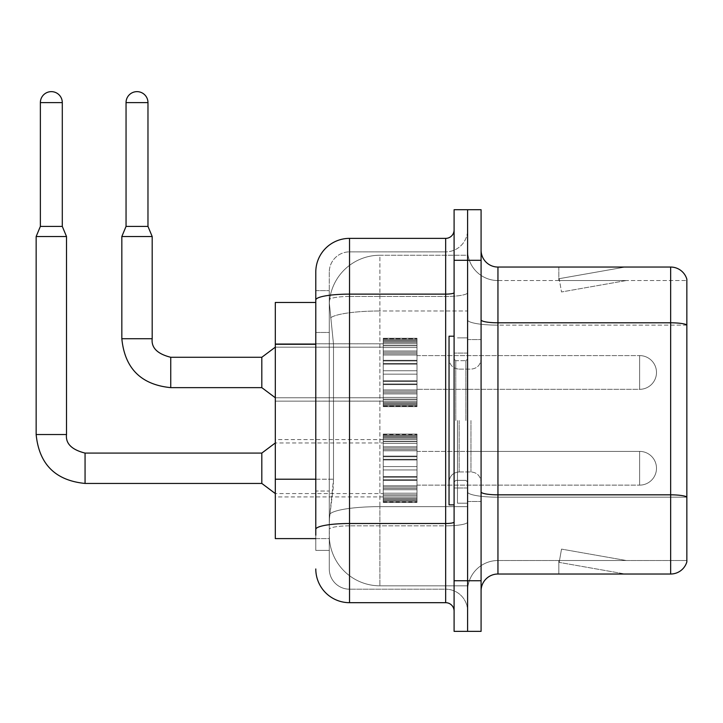 <?xml version="1.0" encoding="UTF-8"?>
<svg xmlns="http://www.w3.org/2000/svg" width="723" height="723" viewBox="0 0 723 723"><rect width="100%" height="100%" fill="white"/><g stroke="black" fill="none" stroke-linecap="round" stroke-linejoin="round"><path stroke-width="0.54" stroke-dasharray="3.62 2.71" d="M383.253 372.462L383.253 406.199L383.253 372.462M275.309 372.462L275.309 343.786L275.309 372.462M383.253 468.26L383.253 501.997L383.253 468.26M275.309 468.26L275.309 496.936L275.309 468.26M416.99 372.462L416.99 406.199L416.99 372.462M416.99 468.26L416.99 501.997L416.99 468.26M467.591 372.462L467.591 389.326L467.591 372.462M467.591 468.26L467.591 485.133L467.591 468.26M315.788 479.213L333.511 479.213L333.186 487.998L329.489 518.355L333.511 479.213L333.511 344.284L333.511 479.213L275.309 479.213L275.309 538.599L329.399 538.599L329.281 535.219A50.601 50.601 0 0 0 379.882 585.82L467.591 585.82L467.591 506.642L467.591 585.82L379.882 585.82L379.882 506.642L379.882 585.82A50.601 50.601 0 0 1 329.281 535.219L329.281 524.925L329.399 538.599L315.788 538.599M329.489 518.355L329.281 524.925L329.489 518.355M379.882 255.246L467.591 255.246L467.591 310.989L467.591 255.246L379.882 255.246A50.601 50.601 0 0 0 329.354 303.163L333.511 344.284L329.354 303.163A50.601 50.601 0 0 1 379.882 255.246L379.882 310.989L467.591 310.989L467.591 506.642L467.591 310.989L379.882 310.989L379.882 255.246A50.601 50.601 0 0 0 329.354 303.163M315.788 302.467L275.309 302.467L275.309 479.213M481.084 420.533L481.084 339.575L481.084 420.533M467.591 420.533L467.591 503.181L467.591 420.533M457.469 420.533L457.469 503.181L457.469 420.533M467.591 506.552L467.591 319.873L467.591 506.552M686.85 325.142L497.948 325.142L497.948 280.542L686.85 280.542L497.948 280.542L497.948 325.142L686.85 325.142L686.85 497.18L497.948 497.18L497.948 560.524A30.357 30.357 0 0 0 467.591 590.881A30.357 30.357 0 0 1 497.948 560.524L686.85 560.524L686.85 279.195A16.864 16.864 0 0 0 670.655 267.049L670.655 574.017A16.864 16.864 0 0 0 686.85 561.87L686.85 506.552L686.85 560.524L497.948 560.524L497.948 267.049A16.864 16.864 0 0 1 481.084 250.185L481.084 319.873L481.084 250.185M481.084 590.881L481.084 319.873L481.084 590.881A16.864 16.864 0 0 1 497.948 574.017L497.948 497.18A30.357 5.269 0 0 1 467.591 491.902A30.357 5.269 0 0 0 497.948 497.18L497.948 325.142L497.948 497.18L686.85 497.18M467.591 250.185L467.591 319.873L467.591 250.185A30.357 30.357 0 0 0 497.948 280.542A30.357 30.357 0 0 1 467.591 250.185A30.357 30.357 0 0 0 497.948 280.542M467.591 260.298L467.591 209.706L481.084 209.706L481.084 260.298L467.591 260.298L467.591 209.706L454.098 209.706L454.098 260.298L467.591 260.298L467.591 580.759L467.591 260.298M454.098 260.298L454.098 631.36L467.591 631.36L467.591 580.759L467.591 631.36L481.084 631.36L481.084 260.298M623.958 573.809A13.493 13.493 0 0 0 626.299 574.017L558.834 574.017L626.299 574.017A13.493 13.493 0 0 1 623.958 573.809A13.493 13.493 0 0 0 626.299 574.017A13.493 13.493 0 0 1 623.958 573.809A13.493 13.493 0 0 0 626.299 574.017A13.493 13.493 0 0 1 623.958 573.809A13.493 13.493 0 0 0 626.299 574.017A13.493 13.493 0 0 1 623.958 573.809A13.493 13.493 0 0 0 626.299 574.017A13.493 13.493 0 0 1 623.958 573.809A13.493 13.493 0 0 0 626.299 574.017A13.493 13.493 0 0 1 623.958 573.809A13.493 13.493 0 0 0 626.299 574.017A13.493 13.493 0 0 1 623.958 573.809A13.493 13.493 0 0 0 626.299 574.017A13.493 13.493 0 0 1 623.958 573.809A13.493 13.493 0 0 0 626.299 574.017A13.493 13.493 0 0 1 623.958 573.809L559.177 562.386L623.958 573.809M558.834 560.524L558.834 574.017L558.834 560.524L559.503 560.524L559.177 562.386L559.503 560.524L558.834 560.524L558.834 574.017L558.834 560.524L559.503 560.524L559.177 562.386L559.503 560.524L558.834 560.524L558.834 574.017L558.834 560.524L559.503 560.524L559.177 562.386L559.503 560.524L558.834 560.524L558.834 574.017L558.834 560.524L559.503 560.524L559.177 562.386L559.503 560.524L558.834 560.524L558.834 574.017L558.834 560.524L559.503 560.524L559.177 562.386L559.503 560.524L558.834 560.524L558.834 574.017L558.834 560.524L559.503 560.524L559.177 562.386L559.503 560.524L558.834 560.524L558.834 574.017L558.834 560.524L559.503 560.524L559.177 562.386L559.503 560.524L558.834 560.524L558.834 574.017L558.834 560.524L559.503 560.524L559.177 562.386L559.503 560.524L558.834 560.524L558.834 574.017L558.834 560.524L559.503 560.524L559.177 562.386L559.503 560.524L558.834 560.524M670.655 574.017L497.948 574.017M686.85 279.195A16.864 16.864 0 0 0 670.655 267.049L497.948 267.049M626.299 267.049L558.834 267.049L626.299 267.049A13.493 13.493 0 0 0 623.958 267.257A13.493 13.493 0 0 1 626.299 267.049A13.493 13.493 0 0 0 623.958 267.257A13.493 13.493 0 0 1 626.299 267.049A13.493 13.493 0 0 0 623.958 267.257A13.493 13.493 0 0 1 626.299 267.049A13.493 13.493 0 0 0 623.958 267.257A13.493 13.493 0 0 1 626.299 267.049A13.493 13.493 0 0 0 623.958 267.257A13.493 13.493 0 0 1 626.299 267.049A13.493 13.493 0 0 0 623.958 267.257A13.493 13.493 0 0 1 626.299 267.049A13.493 13.493 0 0 0 623.958 267.257A13.493 13.493 0 0 1 626.299 267.049A13.493 13.493 0 0 0 623.958 267.257A13.493 13.493 0 0 1 626.299 267.049A13.493 13.493 0 0 0 623.958 267.257A13.493 13.493 0 0 1 626.299 267.049M626.299 560.524L559.503 560.524L626.299 560.524L559.503 560.524L626.299 560.524L559.503 560.524L626.299 560.524L559.503 560.524L626.299 560.524L559.503 560.524L626.299 560.524L559.503 560.524L626.299 560.524L559.503 560.524L626.299 560.524L559.503 560.524L626.299 560.524L559.503 560.524L626.299 560.524L561.518 549.1L559.503 560.524L561.518 549.1L559.503 560.524L561.518 549.1L559.503 560.524L561.518 549.1L559.503 560.524L561.518 549.1L559.503 560.524L561.518 549.1L559.503 560.524L561.518 549.1L559.503 560.524L561.518 549.1L559.503 560.524L561.518 549.1L559.503 560.524L561.518 549.1L626.299 560.524M559.503 280.542L558.834 280.542L559.503 280.542L558.834 280.542L559.503 280.542L558.834 280.542L559.503 280.542L558.834 280.542L559.503 280.542L558.834 280.542L559.503 280.542L558.834 280.542L559.503 280.542L558.834 280.542L559.503 280.542L558.834 280.542L559.503 280.542L558.834 280.542L559.503 280.542L559.177 278.68L623.958 267.257L559.177 278.68L559.503 280.542L559.177 278.68L623.958 267.257L559.177 278.68L559.503 280.542L559.177 278.68L623.958 267.257L559.177 278.68L559.503 280.542L559.177 278.68L623.958 267.257L559.177 278.68L559.503 280.542L559.177 278.68L623.958 267.257L559.177 278.68L559.503 280.542L559.177 278.68L623.958 267.257L559.177 278.68L559.503 280.542L559.177 278.68L623.958 267.257L559.177 278.68L559.503 280.542L559.177 278.68L623.958 267.257L559.177 278.68L559.503 280.542L559.177 278.68L623.958 267.257L559.177 278.68L559.503 280.542L626.299 280.542L559.503 280.542L626.299 280.542L559.503 280.542L626.299 280.542L559.503 280.542L626.299 280.542L559.503 280.542L626.299 280.542L559.503 280.542L626.299 280.542L559.503 280.542L626.299 280.542L559.503 280.542L626.299 280.542L559.503 280.542L626.299 280.542L559.503 280.542L561.518 291.965L559.503 280.542M558.834 267.049L558.834 280.542L558.834 267.049M626.299 280.542L561.518 291.965L626.299 280.542M315.788 535.219L315.788 550.402L329.281 550.402L315.788 550.402L315.788 332.472L315.788 491.016L329.281 491.016L329.281 550.402L329.281 332.472L329.281 491.016L315.788 491.016M315.788 568.956A33.737 33.737 0 0 0 349.525 602.684L349.525 589.191A20.244 20.244 0 0 1 329.281 568.956L329.281 299.982L329.281 568.956A20.244 20.244 0 0 0 349.525 589.191L445.666 589.191L445.666 535.219L445.666 602.684A8.432 8.432 0 0 1 454.098 611.125L454.098 229.941L454.098 611.125M467.591 535.219L467.591 292.661L467.591 535.219M454.098 420.533L454.098 504.862L454.098 420.533M467.591 229.941L467.591 292.661L467.591 229.941A21.925 21.925 0 0 1 445.666 251.866A21.925 21.925 0 0 0 467.591 229.941A21.925 21.925 0 0 1 445.666 251.866L445.666 589.191L349.525 589.191L349.525 525.847L445.666 525.847A21.925 3.805 0 0 0 467.591 522.042A21.925 3.805 0 0 1 445.666 525.847L445.666 251.866L349.525 251.866L445.666 251.866M454.098 292.661A8.432 1.464 0 0 1 445.666 294.125L349.525 294.125A33.737 5.856 180 0 0 315.788 299.982L315.788 529.363A33.737 5.856 180 0 1 349.525 523.506L349.525 238.373A33.737 33.737 0 0 0 315.788 272.11A33.737 33.737 0 0 1 349.525 238.373L445.666 238.373A8.432 8.432 0 0 0 454.098 229.941A8.432 8.432 0 0 1 445.666 238.373L445.666 535.219L445.666 525.847L349.525 525.847L349.525 251.866L349.525 296.466L445.666 296.466A21.925 3.805 0 0 0 467.591 292.661A21.925 3.805 0 0 1 445.666 296.466L349.525 296.466L349.525 535.219L349.525 523.506L445.666 523.506A8.432 1.464 0 0 0 454.098 522.042M349.525 602.684L445.666 602.684M315.788 290.664L329.281 290.664L315.788 290.664L315.788 332.472L329.281 332.472L329.281 290.664L329.281 332.472L315.788 332.472M329.281 272.11L329.281 299.982L329.281 272.11A20.244 20.244 0 0 1 349.525 251.866A20.244 20.244 0 0 0 329.281 272.11A20.244 20.244 0 0 1 349.525 251.866M467.591 611.125A21.925 21.925 0 0 0 445.666 589.191A21.925 21.925 0 0 1 467.591 611.125A21.925 21.925 0 0 0 445.666 589.191M467.591 485.133L639.62 485.133L639.62 468.26L639.62 485.133A16.864 16.864 0 0 0 656.493 468.26A16.864 16.864 0 0 0 639.62 451.396A16.864 16.864 0 0 1 656.493 468.26A16.864 16.864 0 0 1 639.62 485.133A16.864 16.864 0 0 0 656.493 468.26A16.864 16.864 0 0 0 639.62 451.396A16.864 16.864 0 0 1 656.493 468.26A16.864 16.864 0 0 1 639.62 485.133A16.864 16.864 0 0 0 656.493 468.26A16.864 16.864 0 0 0 639.62 451.396A16.864 16.864 0 0 1 656.493 468.26A16.864 16.864 0 0 1 639.62 485.133A16.864 16.864 0 0 0 656.493 468.26A16.864 16.864 0 0 0 639.62 451.396A16.864 16.864 0 0 1 656.493 468.26A16.864 16.864 0 0 1 639.62 485.133A16.864 16.864 0 0 0 656.493 468.26A16.864 16.864 0 0 0 639.62 451.396A16.864 16.864 0 0 1 656.493 468.26A16.864 16.864 0 0 1 639.62 485.133A16.864 16.864 0 0 0 656.493 468.26A16.864 16.864 0 0 0 639.62 451.396A16.864 16.864 0 0 1 656.493 468.26A16.864 16.864 0 0 1 639.62 485.133A16.864 16.864 0 0 0 656.493 468.26A16.864 16.864 0 0 0 639.62 451.396A16.864 16.864 0 0 1 656.493 468.26A16.864 16.864 0 0 1 639.62 485.133A16.864 16.864 0 0 0 656.493 468.26A16.864 16.864 0 0 0 639.62 451.396A16.864 16.864 0 0 1 656.493 468.26A16.864 16.864 0 0 1 639.62 485.133A16.864 16.864 0 0 0 656.493 468.26A16.864 16.864 0 0 0 639.62 451.396A16.864 16.864 0 0 1 656.493 468.26A16.864 16.864 0 0 1 639.62 485.133A16.864 16.864 0 0 0 656.493 468.26A16.864 16.864 0 0 0 639.62 451.396L639.62 485.133L639.62 451.396L639.62 485.133L639.62 451.396L639.62 485.133L639.62 451.396L639.62 485.133L639.62 451.396L639.62 485.133L639.62 451.396L639.62 485.133L639.62 451.396L639.62 485.133L639.62 451.396L639.62 485.133L639.62 451.396L639.62 485.133L639.62 451.396L639.62 485.133L639.62 451.396L639.62 485.133L639.62 451.396L639.62 485.133L639.62 451.396L639.62 485.133L639.62 451.396L639.62 485.133L639.62 451.396L639.62 485.133L639.62 451.396L639.62 485.133L639.62 451.396L639.62 485.133L639.62 451.396L639.62 485.133L639.62 451.396L467.591 451.396M62.295 226.398L62.295 102.603L62.295 226.398L62.295 102.603L62.295 226.398L62.295 102.603L62.295 226.398L62.295 102.603L62.295 226.398L62.295 102.603L62.295 226.398L62.295 102.603L62.295 226.398L62.295 102.603L62.295 226.398L62.295 102.603L62.295 226.398L62.295 102.603L40.371 102.603L62.295 102.603A10.962 10.962 0 0 0 51.333 91.64A10.962 10.962 0 0 0 40.371 102.603A10.962 10.962 0 0 1 51.333 91.64A10.962 10.962 0 0 1 62.295 102.603A10.962 10.962 0 0 0 51.333 91.64A10.962 10.962 0 0 0 40.371 102.603A10.962 10.962 0 0 1 51.333 91.64A10.962 10.962 0 0 1 62.295 102.603A10.962 10.962 0 0 0 51.333 91.64A10.962 10.962 0 0 0 40.371 102.603A10.962 10.962 0 0 1 51.333 91.64A10.962 10.962 0 0 1 62.295 102.603A10.962 10.962 0 0 0 51.333 91.64A10.962 10.962 0 0 0 40.371 102.603A10.962 10.962 0 0 1 51.333 91.64A10.962 10.962 0 0 1 62.295 102.603A10.962 10.962 0 0 0 51.333 91.64A10.962 10.962 0 0 0 40.371 102.603A10.962 10.962 0 0 1 51.333 91.64A10.962 10.962 0 0 1 62.295 102.603A10.962 10.962 0 0 0 51.333 91.64A10.962 10.962 0 0 0 40.371 102.603A10.962 10.962 0 0 1 51.333 91.64A10.962 10.962 0 0 1 62.295 102.603A10.962 10.962 0 0 0 51.333 91.64A10.962 10.962 0 0 0 40.371 102.603A10.962 10.962 0 0 1 51.333 91.64A10.962 10.962 0 0 1 62.295 102.603A10.962 10.962 0 0 0 51.333 91.64A10.962 10.962 0 0 0 40.371 102.603A10.962 10.962 0 0 1 51.333 91.64A10.962 10.962 0 0 1 62.295 102.603A10.962 10.962 0 0 0 51.333 91.64A10.962 10.962 0 0 0 40.371 102.603A10.962 10.962 0 0 1 51.333 91.64A10.962 10.962 0 0 1 62.295 102.603L62.295 226.398L40.371 226.398L62.295 226.398L40.371 226.398L62.295 226.398L40.371 226.398L62.295 226.398L40.371 226.398L62.295 226.398L40.371 226.398L62.295 226.398L40.371 226.398L62.295 226.398L40.371 226.398L62.295 226.398L40.371 226.398L62.295 226.398L40.371 226.398L62.295 226.398L40.371 226.398L62.295 226.398L40.371 226.398L62.295 226.398L40.371 226.398L62.295 226.398L40.371 226.398L62.295 226.398L40.371 226.398L62.295 226.398L40.371 226.398L62.295 226.398L40.371 226.398L62.295 226.398L40.371 226.398L62.295 226.398L40.371 226.398L51.333 226.398L40.371 226.398L36.15 236.52L66.507 236.52L36.15 236.52L66.507 236.52L36.15 236.52L66.507 236.52L36.15 236.52L66.507 236.52L36.15 236.52L66.507 236.52L36.15 236.52L66.507 236.52L36.15 236.52L66.507 236.52L36.15 236.52L66.507 236.52L36.15 236.52L66.507 236.52L36.15 236.52L66.507 236.52L36.15 236.52L66.507 236.52L36.15 236.52L66.507 236.52L36.15 236.52L66.507 236.52L36.15 236.52L66.507 236.52L36.15 236.52L66.507 236.52L36.15 236.52L66.507 236.52L36.15 236.52L66.507 236.52L36.15 236.52L66.507 236.52L36.15 236.52L36.15 434.532L36.15 236.52L36.15 434.532L36.15 236.52L36.15 434.532L36.15 236.52L36.15 434.532L36.15 236.52L36.15 434.532L36.15 236.52L36.15 434.532L36.15 236.52L36.15 434.532L36.15 236.52L36.15 434.532L36.15 236.52L36.15 434.532L36.15 236.52L66.507 236.52L66.507 434.532L66.507 236.52L66.507 434.532L66.507 236.52L66.507 434.532L66.507 236.52L66.507 434.532L66.507 236.52L66.507 434.532L66.507 236.52L66.507 434.532L66.507 236.52L66.507 434.532L66.507 236.52L66.507 434.532L66.507 236.52L66.507 434.532L66.507 236.52L62.295 226.398L66.507 236.52M261.816 468.26L261.816 483.443L261.816 453.086L261.816 483.443L261.816 453.086L261.816 483.443L261.816 453.086L261.816 483.443L261.816 453.086L261.816 483.443L261.816 453.086L261.816 483.443L261.816 453.086L261.816 483.443L261.816 453.086L261.816 483.443L261.816 453.086L261.816 483.443L261.816 453.086L261.816 483.443L261.816 453.086L261.816 483.443L261.816 453.086L261.816 483.443L261.816 453.086L261.816 483.443L261.816 453.086L261.816 483.443L261.816 453.086L261.816 483.443L261.816 453.086L261.816 483.443L261.816 453.086L261.816 483.443L261.816 453.086L261.816 483.443L261.816 453.086L261.816 468.26L261.816 453.086L85.061 453.086L85.061 483.443L85.061 453.086L85.061 483.443L85.061 453.086L85.061 483.443L85.061 453.086L85.061 483.443L85.061 453.086L85.061 483.443L85.061 453.086L85.061 483.443L85.061 453.086L85.061 483.443L85.061 453.086L85.061 483.443L85.061 453.086L85.061 483.443L85.061 453.086L85.061 483.443L85.061 453.086L85.061 483.443L85.061 453.086L85.061 483.443L85.061 453.086L85.061 483.443L85.061 453.086L85.061 483.443L85.061 453.086L85.061 483.443L85.061 453.086L85.061 483.443L85.061 453.086L85.061 483.443L85.061 453.113L85.061 483.443L85.061 468.26L85.061 483.443L261.816 483.443L261.816 468.26M62.295 102.603L40.371 102.603L40.371 226.398L36.15 236.52M383.253 501.31L383.253 499.259L383.253 502.458L383.253 501.31L416.99 501.31L416.99 498.219L383.253 498.219L383.253 500.262L383.253 498.219L416.99 498.219L416.99 502.458L416.99 498.219L416.99 500.262L416.99 498.219L383.253 498.219L383.253 499.259L416.99 499.259L416.99 502.458L416.99 496.918L416.99 500.262L416.99 498.219L383.253 498.219L383.253 500.262L383.253 496.918L383.253 500.262L416.99 500.262L416.99 495.183L416.99 502.458L416.99 493.194L416.99 500.262L416.99 498.219L383.253 498.219L416.99 498.219L416.99 502.458L416.99 493.194L416.99 500.262L416.99 498.219L383.253 498.219L383.253 499.259L416.99 499.259L416.99 502.458L416.99 489.724L416.99 500.262L416.99 498.219L383.253 498.219L383.253 500.262L416.99 500.262L416.99 488.468L416.99 502.458L416.99 485.739L416.99 500.262L416.99 498.219L383.253 498.219L416.99 498.219L416.99 502.458L416.99 485.739L416.99 500.262L416.99 498.219L383.253 498.219L383.253 501.31L416.99 501.31L416.99 502.458L416.99 480.434L416.99 500.262L416.99 498.219L383.253 498.219L383.253 500.262L383.253 498.219L416.99 498.219L416.99 502.458L416.99 479.774L416.99 500.262L416.99 498.219L383.253 498.219L383.253 495.183L383.253 496.918L416.99 496.918L416.99 476.565L416.99 502.458L416.99 469.95L416.99 500.262L416.99 498.219L383.253 498.219L416.99 498.219L416.99 502.458L416.99 466.579L416.99 500.262L416.99 498.219L383.253 498.219L383.253 499.259L416.99 499.259L416.99 502.458L416.99 459.304L416.99 500.262L416.99 498.219L383.253 498.219L383.253 500.262L416.99 500.262L416.99 459.304L416.99 502.458L416.99 456.755L416.99 500.262L416.99 498.219L383.253 498.219L416.99 498.219L416.99 502.458L416.99 500.307L416.99 502.458L416.99 501.31L383.253 501.31L383.253 499.259L416.99 499.259L416.99 498.219L416.99 500.262L416.99 456.096L416.99 500.262L416.99 498.219L383.253 498.219L383.253 502.458L383.253 500.307L383.253 502.458L416.99 502.458L416.99 500.307L416.99 502.458L383.253 502.458L383.253 501.31L416.99 501.31L383.253 501.31L383.253 498.219L383.253 500.262L416.99 500.262L416.99 449.525L416.99 501.31L383.253 501.31L383.253 502.458L383.253 500.307L416.99 500.307L383.253 500.307L383.253 502.458L416.99 502.458L383.253 502.458L383.253 499.259L416.99 499.259L383.253 499.259L383.253 502.458L383.253 500.307L416.99 500.307L383.253 500.307L383.253 502.458L416.99 502.458L383.253 502.458L383.253 501.31L416.99 501.31L383.253 501.31L383.253 498.219L416.99 498.219L416.99 500.262L416.99 449.525L416.99 496.918L383.253 496.918L383.253 500.262L383.253 498.219L383.253 499.259L416.99 499.259L383.253 499.259L383.253 502.458L383.253 500.307L416.99 500.307L383.253 500.307L383.253 502.458L416.99 502.458L383.253 502.458L383.253 501.31L416.99 501.31L383.253 501.31L383.253 493.194L383.253 495.183L416.99 495.183L416.99 448.061L416.99 495.183L383.253 495.183L383.253 496.918L416.99 496.918L383.253 496.918L383.253 500.262L416.99 500.262L383.253 500.262L383.253 498.219L416.99 498.219L383.253 498.219L383.253 499.259L416.99 499.259L383.253 499.259L383.253 502.458L383.253 500.307L416.99 500.307L383.253 500.307L383.253 502.458L416.99 502.458L383.253 502.458L383.253 501.31L416.99 501.31L383.253 501.31L383.253 493.194L383.253 494.939L383.253 493.194L416.99 493.194L416.99 494.939L416.99 446.796L416.99 494.939L416.99 493.194L383.253 493.194L383.253 495.183L416.99 495.183L383.253 495.183L383.253 496.918L416.99 496.918L383.253 496.918L383.253 500.262L416.99 500.262L383.253 500.262L383.253 498.219L416.99 498.219L416.99 499.259L383.253 499.259L416.99 499.259L383.253 499.259L383.253 502.458L383.253 500.307L416.99 500.307L383.253 500.307L383.253 502.458L416.99 502.458L383.253 502.458L383.253 501.31L416.99 501.31L383.253 501.31L383.253 498.219L383.253 499.259L416.99 499.259L383.253 499.259L383.253 502.458L383.253 500.307L416.99 500.307L383.253 500.307L383.253 502.458L416.99 502.458L383.253 502.458L383.253 501.31L416.99 501.31L383.253 501.31L383.253 489.724L383.253 494.939L416.99 494.939L416.99 441.59L416.99 494.939L383.253 494.939L383.253 493.194L416.99 493.194L383.253 493.194L383.253 495.183L416.99 495.183L383.253 495.183L383.253 496.918L416.99 496.918L383.253 496.918L383.253 500.262L416.99 500.262L383.253 500.262L383.253 498.219L416.99 498.219L416.99 500.262L383.253 500.262L383.253 488.468L383.253 489.724L416.99 489.724L416.99 441.59L416.99 489.724L383.253 489.724L383.253 494.939L416.99 494.939L383.253 494.939L383.253 493.194L416.99 493.194L383.253 493.194L383.253 495.183L416.99 495.183L383.253 495.183L383.253 496.918L416.99 496.918L383.253 496.918L383.253 500.262L416.99 500.262L383.253 500.262L383.253 498.219L383.253 499.259L416.99 499.259L383.253 499.259L383.253 502.458L383.253 500.307L416.99 500.307L383.253 500.307L383.253 502.458L416.99 502.458L383.253 502.458L383.253 501.31L416.99 501.31L383.253 501.31L383.253 485.739L383.253 488.468L416.99 488.468L416.99 441.346L416.99 488.468L383.253 488.468L383.253 489.724L416.99 489.724L383.253 489.724L383.253 494.939L416.99 494.939L383.253 494.939L383.253 493.194L416.99 493.194L383.253 493.194L383.253 495.183L416.99 495.183L383.253 495.183L383.253 496.918L416.99 496.918L383.253 496.918L383.253 500.262L416.99 500.262L383.253 500.262L383.253 498.219L416.99 498.219L383.253 498.219L383.253 499.259L416.99 499.259L383.253 499.259L383.253 502.458L383.253 500.307L416.99 500.307L383.253 500.307L383.253 502.458L416.99 502.458L383.253 502.458L383.253 501.31L416.99 501.31L383.253 501.31L383.253 485.739L383.253 487.004L383.253 485.739L416.99 485.739L416.99 487.004L416.99 439.602L416.99 487.004L416.99 485.739L383.253 485.739L383.253 488.468L416.99 488.468L383.253 488.468L383.253 489.724L416.99 489.724L383.253 489.724L383.253 494.939L416.99 494.939L383.253 494.939L383.253 493.194L416.99 493.194L383.253 493.194L383.253 495.183L416.99 495.183L383.253 495.183L383.253 496.918L416.99 496.918L383.253 496.918L383.253 500.262L416.99 500.262L383.253 500.262L383.253 498.219L416.99 498.219L416.99 499.259L383.253 499.259L383.253 502.458L383.253 500.307L416.99 500.307L383.253 500.307L383.253 502.458L416.99 502.458L383.253 502.458L383.253 501.31L416.99 501.31L383.253 501.31L383.253 498.219L383.253 499.259L416.99 499.259L383.253 499.259L383.253 502.458L383.253 500.307L416.99 500.307L383.253 500.307L383.253 502.458L416.99 502.458L383.253 502.458L383.253 501.31L416.99 501.31L383.253 501.31L383.253 480.434L383.253 487.004L416.99 487.004L416.99 436.258L416.99 487.004L383.253 487.004L383.253 485.739L416.99 485.739L383.253 485.739L383.253 488.468L416.99 488.468L383.253 488.468L383.253 489.724L416.99 489.724L383.253 489.724L383.253 494.939L416.99 494.939L383.253 494.939L383.253 493.194L416.99 493.194L383.253 493.194L383.253 495.183L416.99 495.183L383.253 495.183L383.253 496.918L416.99 496.918L383.253 496.918L383.253 500.262L416.99 500.262L383.253 500.262L383.253 498.219L416.99 498.219L416.99 500.262L383.253 500.262L383.253 479.774L383.253 480.434L416.99 480.434L416.99 436.258L416.99 480.434L383.253 480.434L383.253 487.004L416.99 487.004L383.253 487.004L383.253 485.739L416.99 485.739L383.253 485.739L383.253 488.468L416.99 488.468L383.253 488.468L383.253 489.724L416.99 489.724L383.253 489.724L383.253 494.939L416.99 494.939L383.253 494.939L383.253 493.194L416.99 493.194L383.253 493.194L383.253 495.183L416.99 495.183L383.253 495.183L383.253 496.918L416.99 496.918L383.253 496.918L383.253 500.262L383.253 498.219L383.253 499.259L416.99 499.259L383.253 499.259L383.253 502.458L383.253 500.307L416.99 500.307L383.253 500.307L383.253 502.458L416.99 502.458L383.253 502.458L383.253 501.31L416.99 501.31L383.253 501.31L383.253 476.565L383.253 479.774L416.99 479.774L416.99 436.258L416.99 479.774L383.253 479.774L383.253 480.434L416.99 480.434L383.253 480.434L383.253 487.004L416.99 487.004L383.253 487.004L383.253 485.739L416.99 485.739L383.253 485.739L383.253 488.468L416.99 488.468L383.253 488.468L383.253 489.724L416.99 489.724L383.253 489.724L383.253 494.939L416.99 494.939L383.253 494.939L383.253 493.194L416.99 493.194L383.253 493.194L383.253 495.183L416.99 495.183L383.253 495.183L383.253 496.918L416.99 496.918L383.253 496.918L383.253 500.262L416.99 500.262L383.253 500.262L383.253 498.219L416.99 498.219L383.253 498.219L383.253 499.259L416.99 499.259L383.253 499.259L383.253 502.458L383.253 500.307L416.99 500.307L383.253 500.307L383.253 502.458L416.99 502.458L383.253 502.458L383.253 501.31L416.99 501.31L383.253 501.31L383.253 476.565L383.253 477.225L383.253 476.565L416.99 476.565L416.99 477.225L416.99 435.219L416.99 477.225L416.99 476.565L383.253 476.565L383.253 479.774L416.99 479.774L383.253 479.774L383.253 480.434L416.99 480.434L383.253 480.434L383.253 487.004L416.99 487.004L383.253 487.004L383.253 485.739L416.99 485.739L383.253 485.739L383.253 488.468L416.99 488.468L383.253 488.468L383.253 489.724L416.99 489.724L383.253 489.724L383.253 494.939L416.99 494.939L383.253 494.939L383.253 493.194L416.99 493.194L383.253 493.194L383.253 495.183L416.99 495.183L383.253 495.183L383.253 496.918L416.99 496.918L383.253 496.918L383.253 500.262L416.99 500.262L383.253 500.262L383.253 498.219L416.99 498.219L416.99 499.259L383.253 499.259L416.99 499.259L383.253 499.259L383.253 502.458L383.253 500.307L416.99 500.307L383.253 500.307L383.253 502.458L416.99 502.458L383.253 502.458L383.253 501.31L416.99 501.31L383.253 501.31L383.253 498.219L383.253 499.259L416.99 499.259L383.253 499.259L383.253 502.458L383.253 500.307L416.99 500.307L383.253 500.307L383.253 502.458L416.99 502.458L383.253 502.458L383.253 501.31L416.99 501.31L383.253 501.31L383.253 469.95L383.253 477.225L416.99 477.225L416.99 434.062L416.99 477.225L383.253 477.225L383.253 476.565L416.99 476.565L383.253 476.565L383.253 479.774L416.99 479.774L383.253 479.774L383.253 480.434L416.99 480.434L383.253 480.434L383.253 487.004L416.99 487.004L383.253 487.004L383.253 485.739L416.99 485.739L383.253 485.739L383.253 488.468L416.99 488.468L383.253 488.468L383.253 489.724L416.99 489.724L383.253 489.724L383.253 494.939L416.99 494.939L383.253 494.939L383.253 493.194L416.99 493.194L383.253 493.194L383.253 495.183L416.99 495.183L383.253 495.183L383.253 496.918L416.99 496.918L383.253 496.918L383.253 500.262L416.99 500.262L383.253 500.262L383.253 498.219L416.99 498.219L416.99 500.262L383.253 500.262L383.253 466.579L383.253 469.95L416.99 469.95L416.99 434.062L416.99 469.95L383.253 469.95L416.99 469.95L383.253 469.95L383.253 477.225L416.99 477.225L383.253 477.225L383.253 476.565L416.99 476.565L383.253 476.565L383.253 479.774L416.99 479.774L383.253 479.774L383.253 480.434L416.99 480.434L383.253 480.434L383.253 487.004L416.99 487.004L383.253 487.004L383.253 485.739L416.99 485.739L383.253 485.739L383.253 488.468L416.99 488.468L383.253 488.468L383.253 489.724L416.99 489.724L383.253 489.724L383.253 494.939L416.99 494.939L383.253 494.939L383.253 493.194L416.99 493.194L383.253 493.194L383.253 495.183L416.99 495.183L383.253 495.183L383.253 496.918L416.99 496.918L383.253 496.918L383.253 500.262L416.99 500.262L383.253 500.262L383.253 498.219L383.253 499.259L416.99 499.259L383.253 499.259L383.253 502.458L383.253 500.307L416.99 500.307L383.253 500.307L383.253 502.458L416.99 502.458L383.253 502.458L383.253 501.31L416.99 501.31L383.253 501.31L383.253 459.304L383.253 466.579L416.99 466.579L416.99 434.062L416.99 466.579L383.253 466.579L416.99 466.579L383.253 466.579L383.253 469.95L416.99 469.95L383.253 469.95L416.99 469.95L383.253 469.95L383.253 477.225L416.99 477.225L383.253 477.225L383.253 476.565L416.99 476.565L383.253 476.565L383.253 479.774L416.99 479.774L383.253 479.774L383.253 480.434L416.99 480.434L383.253 480.434L383.253 487.004L416.99 487.004L383.253 487.004L383.253 485.739L416.99 485.739L383.253 485.739L383.253 488.468L416.99 488.468L383.253 488.468L383.253 489.724L416.99 489.724L383.253 489.724L383.253 494.939L416.99 494.939L383.253 494.939L383.253 493.194L416.99 493.194L383.253 493.194L383.253 495.183L416.99 495.183L383.253 495.183L383.253 496.918L416.99 496.918L383.253 496.918L383.253 500.262L416.99 500.262L383.253 500.262L383.253 498.219L416.99 498.219L383.253 498.219L383.253 499.259L416.99 499.259L383.253 499.259L383.253 502.458L383.253 500.307L416.99 500.307L383.253 500.307L383.253 502.458L416.99 502.458L383.253 502.458L383.253 501.31L416.99 501.31L383.253 501.31L383.253 459.304L383.253 459.964L383.253 459.304L416.99 459.304L416.99 459.964L416.99 434.062L416.99 459.964L416.99 459.304L383.253 459.304L383.253 466.579L416.99 466.579L383.253 466.579L416.99 466.579L383.253 466.579L383.253 469.95L416.99 469.95L383.253 469.95L416.99 469.95L383.253 469.95L383.253 477.225L416.99 477.225L383.253 477.225L383.253 476.565L416.99 476.565L383.253 476.565L383.253 479.774L416.99 479.774L383.253 479.774L383.253 480.434L416.99 480.434L383.253 480.434L383.253 487.004L416.99 487.004L383.253 487.004L383.253 485.739L416.99 485.739L383.253 485.739L383.253 488.468L416.99 488.468L383.253 488.468L383.253 489.724L416.99 489.724L383.253 489.724L383.253 494.939L416.99 494.939L383.253 494.939L383.253 493.194L416.99 493.194L383.253 493.194L383.253 495.183L416.99 495.183L383.253 495.183L383.253 496.918L416.99 496.918L383.253 496.918L383.253 500.262L416.99 500.262L383.253 500.262L383.253 498.219L416.99 498.219L416.99 499.259L383.253 499.259L383.253 502.458L383.253 500.307L416.99 500.307L383.253 500.307L383.253 502.458L416.99 502.458L383.253 502.458L383.253 501.31L416.99 501.31L383.253 501.31M383.253 456.755L383.253 459.964L383.253 456.096L383.253 456.755L416.99 456.755L416.99 434.062L416.99 459.964L416.99 434.062L416.99 456.755L383.253 456.755L383.253 459.964L416.99 459.964L383.253 459.964L383.253 449.525L383.253 456.096L416.99 456.096L416.99 434.062L416.99 456.096L383.253 456.096L383.253 456.755L416.99 456.755L383.253 456.755L383.253 459.964L416.99 459.964L383.253 459.964L383.253 459.304L416.99 459.304L383.253 459.304L383.253 449.525L383.253 450.791L383.253 449.525L416.99 449.525L416.99 450.791L416.99 434.062L416.99 450.791L416.99 449.525L383.253 449.525L383.253 456.096L416.99 456.096L383.253 456.096L383.253 456.755L416.99 456.755L383.253 456.755L383.253 459.964L416.99 459.964L383.253 459.964L383.253 459.304L416.99 459.304L383.253 459.304L383.253 466.579L416.99 466.579L383.253 466.579L416.99 466.579L383.253 466.579L383.253 448.061L383.253 450.791L416.99 450.791L416.99 434.062L416.99 450.791L383.253 450.791L383.253 449.525L416.99 449.525L383.253 449.525L383.253 456.096L416.99 456.096L383.253 456.096L383.253 456.755L416.99 456.755L383.253 456.755L383.253 459.964L416.99 459.964L383.253 459.964L383.253 459.304L416.99 459.304L383.253 459.304L383.253 466.579L416.99 466.579L383.253 466.579L416.99 466.579L383.253 466.579L383.253 469.95L416.99 469.95L383.253 469.95L416.99 469.95L383.253 469.95L383.253 446.796L383.253 448.061L416.99 448.061L416.99 434.062L416.99 448.061L383.253 448.061L383.253 450.791L416.99 450.791L383.253 450.791L383.253 449.525L416.99 449.525L383.253 449.525L383.253 456.096L416.99 456.096L383.253 456.096L383.253 456.755L416.99 456.755L383.253 456.755L383.253 459.964L416.99 459.964L383.253 459.964L383.253 459.304L416.99 459.304L383.253 459.304L383.253 466.579L416.99 466.579L383.253 466.579L416.99 466.579L383.253 466.579L383.253 469.95L416.99 469.95L383.253 469.95L416.99 469.95L383.253 469.95L383.253 477.225L416.99 477.225L383.253 477.225L383.253 441.59L383.253 446.796L416.99 446.796L416.99 434.062L416.99 446.796L383.253 446.796L383.253 448.061L416.99 448.061L383.253 448.061L383.253 450.791L416.99 450.791L383.253 450.791L383.253 449.525L416.99 449.525L383.253 449.525L383.253 456.096L416.99 456.096L383.253 456.096L383.253 456.755L416.99 456.755L383.253 456.755L383.253 459.964L416.99 459.964L383.253 459.964L383.253 459.304L416.99 459.304L383.253 459.304L383.253 466.579L416.99 466.579L383.253 466.579L416.99 466.579L383.253 466.579L383.253 469.95L416.99 469.95L383.253 469.95L416.99 469.95L383.253 469.95L383.253 477.225L416.99 477.225L383.253 477.225L383.253 476.565L416.99 476.565L383.253 476.565L383.253 441.59L383.253 443.326L383.253 441.59L416.99 441.59L416.99 443.326L416.99 434.062L416.99 443.326L416.99 441.59L383.253 441.59L383.253 446.796L416.99 446.796L383.253 446.796L383.253 448.061L416.99 448.061L383.253 448.061L383.253 450.791L416.99 450.791L383.253 450.791L383.253 449.525L416.99 449.525L383.253 449.525L383.253 456.096L416.99 456.096L383.253 456.096L383.253 456.755L416.99 456.755L383.253 456.755L383.253 459.964L416.99 459.964L383.253 459.964L383.253 459.304L416.99 459.304L383.253 459.304L383.253 466.579L416.99 466.579L383.253 466.579L416.99 466.579L383.253 466.579L383.253 469.95L416.99 469.95L383.253 469.95L416.99 469.95L383.253 469.95L383.253 477.225L416.99 477.225L383.253 477.225L383.253 476.565L416.99 476.565L383.253 476.565L383.253 479.774L416.99 479.774L383.253 479.774L383.253 441.346L383.253 443.326L416.99 443.326L416.99 434.062L416.99 443.326L383.253 443.326L383.253 441.59L416.99 441.59L383.253 441.59L383.253 446.796L416.99 446.796L383.253 446.796L383.253 448.061L416.99 448.061L383.253 448.061L383.253 450.791L416.99 450.791L383.253 450.791L383.253 449.525L416.99 449.525L383.253 449.525L383.253 456.096L416.99 456.096L383.253 456.096L383.253 456.755L416.99 456.755L383.253 456.755L383.253 459.964L416.99 459.964L383.253 459.964L383.253 459.304L416.99 459.304L383.253 459.304L383.253 466.579L416.99 466.579L383.253 466.579L416.99 466.579L383.253 466.579L383.253 469.95L416.99 469.95L383.253 469.95L416.99 469.95L383.253 469.95L383.253 477.225L416.99 477.225L383.253 477.225L383.253 476.565L416.99 476.565L383.253 476.565L383.253 479.774L416.99 479.774L383.253 479.774L383.253 480.434L416.99 480.434L383.253 480.434L383.253 439.602L383.253 441.346L416.99 441.346L416.99 434.062L416.99 441.346L383.253 441.346L383.253 443.326L416.99 443.326L383.253 443.326L383.253 441.59L416.99 441.59L383.253 441.59L383.253 446.796L416.99 446.796L383.253 446.796L383.253 448.061L416.99 448.061L383.253 448.061L383.253 450.791L416.99 450.791L383.253 450.791L383.253 449.525L416.99 449.525L383.253 449.525L383.253 456.096L416.99 456.096L383.253 456.096L383.253 456.755L416.99 456.755L383.253 456.755L383.253 459.964L416.99 459.964L383.253 459.964L383.253 459.304L416.99 459.304L383.253 459.304L383.253 466.579L416.99 466.579L383.253 466.579L416.99 466.579L383.253 466.579L383.253 469.95L416.99 469.95L383.253 469.95L416.99 469.95L383.253 469.95L383.253 477.225L416.99 477.225L383.253 477.225L383.253 476.565L416.99 476.565L383.253 476.565L383.253 479.774L416.99 479.774L383.253 479.774L383.253 480.434L416.99 480.434L383.253 480.434L383.253 487.004L416.99 487.004L383.253 487.004L383.253 436.258L383.253 439.602L416.99 439.602L416.99 434.062L416.99 439.602L383.253 439.602L383.253 441.346L416.99 441.346L383.253 441.346L383.253 443.326L416.99 443.326L383.253 443.326L383.253 441.59L416.99 441.59L383.253 441.59L383.253 446.796L416.99 446.796L383.253 446.796L383.253 448.061L416.99 448.061L383.253 448.061L383.253 450.791L416.99 450.791L383.253 450.791L383.253 449.525L416.99 449.525L383.253 449.525L383.253 456.096L416.99 456.096L383.253 456.096L383.253 456.755L416.99 456.755L383.253 456.755L383.253 459.964L416.99 459.964L383.253 459.964L383.253 459.304L416.99 459.304L383.253 459.304L383.253 466.579L416.99 466.579L383.253 466.579L416.99 466.579L383.253 466.579L383.253 469.95L416.99 469.95L383.253 469.95L416.99 469.95L383.253 469.95L383.253 477.225L416.99 477.225L383.253 477.225L383.253 476.565L416.99 476.565L383.253 476.565L383.253 479.774L416.99 479.774L383.253 479.774L383.253 480.434L416.99 480.434L383.253 480.434L383.253 487.004L416.99 487.004L383.253 487.004L383.253 485.739L416.99 485.739L383.253 485.739L383.253 436.258L383.253 438.31L383.253 436.258L416.99 436.258L416.99 438.31L416.99 434.062L416.99 438.31L416.99 436.258L383.253 436.258L383.253 439.602L416.99 439.602L383.253 439.602L383.253 441.346L416.99 441.346L383.253 441.346L383.253 443.326L416.99 443.326L383.253 443.326L383.253 441.59L416.99 441.59L383.253 441.59L383.253 446.796L416.99 446.796L383.253 446.796L383.253 448.061L416.99 448.061L383.253 448.061L383.253 450.791L416.99 450.791L383.253 450.791L383.253 449.525L416.99 449.525L383.253 449.525L383.253 456.096L416.99 456.096L383.253 456.096L383.253 456.755L416.99 456.755L383.253 456.755L383.253 459.964L416.99 459.964L383.253 459.964L383.253 459.304L416.99 459.304L383.253 459.304L383.253 466.579L416.99 466.579L383.253 466.579L416.99 466.579L383.253 466.579L383.253 469.95L416.99 469.95L383.253 469.95L416.99 469.95L383.253 469.95L383.253 477.225L416.99 477.225L383.253 477.225L383.253 476.565L416.99 476.565L383.253 476.565L383.253 479.774L416.99 479.774L383.253 479.774L383.253 480.434L416.99 480.434L383.253 480.434L383.253 487.004L416.99 487.004L383.253 487.004L383.253 485.739L416.99 485.739L383.253 485.739L383.253 488.468L416.99 488.468L383.253 488.468L383.253 436.258L383.253 438.31L383.253 437.261L383.253 438.31L416.99 438.31L416.99 434.062L416.99 438.31L383.253 438.31L383.253 436.258L416.99 436.258L383.253 436.258L383.253 439.602L416.99 439.602L383.253 439.602L383.253 441.346L416.99 441.346L383.253 441.346L383.253 443.326L416.99 443.326L383.253 443.326L383.253 441.59L416.99 441.59L383.253 441.59L383.253 446.796L416.99 446.796L383.253 446.796L383.253 448.061L416.99 448.061L383.253 448.061L383.253 450.791L416.99 450.791L383.253 450.791L383.253 449.525L416.99 449.525L383.253 449.525L383.253 456.096L416.99 456.096L383.253 456.096L383.253 456.755L416.99 456.755L383.253 456.755L383.253 459.964L416.99 459.964L383.253 459.964L383.253 459.304L416.99 459.304L383.253 459.304L383.253 466.579L416.99 466.579L383.253 466.579L416.99 466.579L383.253 466.579L383.253 469.95L416.99 469.95L383.253 469.95L416.99 469.95L383.253 469.95L383.253 477.225L416.99 477.225L383.253 477.225L383.253 476.565L416.99 476.565L383.253 476.565L383.253 479.774L416.99 479.774L383.253 479.774L383.253 480.434L416.99 480.434L383.253 480.434L383.253 487.004L416.99 487.004L383.253 487.004L383.253 485.739L416.99 485.739L383.253 485.739L383.253 488.468L416.99 488.468L383.253 488.468L383.253 489.724L416.99 489.724L383.253 489.724L383.253 494.939L383.253 435.219L383.253 437.261L416.99 437.261L416.99 434.062L416.99 437.261L383.253 437.261L383.253 438.31L416.99 438.31L383.253 438.31L383.253 436.258L416.99 436.258L383.253 436.258L383.253 439.602L416.99 439.602L383.253 439.602L383.253 441.346L416.99 441.346L383.253 441.346L383.253 443.326L416.99 443.326L383.253 443.326L383.253 441.59L416.99 441.59L383.253 441.59L383.253 446.796L416.99 446.796L383.253 446.796L383.253 448.061L416.99 448.061L383.253 448.061L383.253 450.791L416.99 450.791L383.253 450.791L383.253 449.525L416.99 449.525L383.253 449.525L383.253 456.096L416.99 456.096L383.253 456.096L383.253 456.755L416.99 456.755L383.253 456.755L383.253 459.964L416.99 459.964L383.253 459.964L383.253 459.304L416.99 459.304L383.253 459.304L383.253 466.579L416.99 466.579L383.253 466.579L416.99 466.579L383.253 466.579L383.253 469.95L416.99 469.95L383.253 469.95L416.99 469.95L383.253 469.95L383.253 477.225L416.99 477.225L383.253 477.225L383.253 476.565L416.99 476.565L383.253 476.565L383.253 479.774L416.99 479.774L383.253 479.774L383.253 480.434L416.99 480.434L383.253 480.434L383.253 487.004L416.99 487.004L383.253 487.004L383.253 485.739L416.99 485.739L383.253 485.739L383.253 488.468L416.99 488.468L383.253 488.468L383.253 489.724L416.99 489.724L383.253 489.724L383.253 494.939L416.99 494.939L383.253 494.939L383.253 434.062L383.253 435.219L416.99 435.219L416.99 434.062L416.99 436.213L416.99 434.062L416.99 435.219L383.253 435.219L383.253 437.261L416.99 437.261L383.253 437.261L383.253 438.31L416.99 438.31L383.253 438.31L383.253 436.258L416.99 436.258L383.253 436.258L383.253 439.602L416.99 439.602L383.253 439.602L383.253 441.346L416.99 441.346L383.253 441.346L383.253 443.326L416.99 443.326L383.253 443.326L383.253 441.59L416.99 441.59L383.253 441.59L383.253 446.796L416.99 446.796L383.253 446.796L383.253 448.061L416.99 448.061L383.253 448.061L383.253 450.791L416.99 450.791L383.253 450.791L383.253 449.525L416.99 449.525L383.253 449.525L383.253 456.096L416.99 456.096L383.253 456.096L383.253 456.755L416.99 456.755L383.253 456.755L383.253 459.964L416.99 459.964L383.253 459.964L383.253 459.304L416.99 459.304L383.253 459.304L383.253 466.579L416.99 466.579L383.253 466.579L416.99 466.579L383.253 466.579L383.253 469.95L416.99 469.95L383.253 469.95L416.99 469.95L383.253 469.95L383.253 477.225L416.99 477.225L383.253 477.225L383.253 476.565L416.99 476.565L383.253 476.565L383.253 479.774L416.99 479.774L383.253 479.774L383.253 480.434L416.99 480.434L383.253 480.434L383.253 487.004L416.99 487.004L383.253 487.004L383.253 485.739L416.99 485.739L383.253 485.739L383.253 488.468L416.99 488.468L383.253 488.468L383.253 489.724L416.99 489.724L383.253 489.724L383.253 494.939L416.99 494.939L383.253 494.939L383.253 493.194L416.99 493.194L383.253 493.194L383.253 495.183L383.253 434.062L383.253 436.213L383.253 434.062L416.99 434.062L416.99 436.213L416.99 434.062L383.253 434.062L383.253 435.219L416.99 435.219L383.253 435.219L383.253 437.261L416.99 437.261L383.253 437.261L383.253 438.31L416.99 438.31L383.253 438.31L383.253 436.258L416.99 436.258L383.253 436.258L383.253 439.602L416.99 439.602L383.253 439.602L383.253 441.346L416.99 441.346L383.253 441.346L383.253 443.326L416.99 443.326L383.253 443.326L383.253 441.59L416.99 441.59L383.253 441.59L383.253 446.796L416.99 446.796L383.253 446.796L383.253 448.061L416.99 448.061L383.253 448.061L383.253 450.791L416.99 450.791L383.253 450.791L383.253 449.525L416.99 449.525L383.253 449.525L383.253 456.096L416.99 456.096L383.253 456.096L383.253 456.755L416.99 456.755L383.253 456.755L383.253 459.964L416.99 459.964L383.253 459.964L383.253 459.304L416.99 459.304L383.253 459.304L383.253 466.579L416.99 466.579L383.253 466.579L416.99 466.579L383.253 466.579L383.253 469.95L416.99 469.95L383.253 469.95L416.99 469.95L383.253 469.95L383.253 477.225L416.99 477.225L383.253 477.225L383.253 476.565L416.99 476.565L383.253 476.565L383.253 479.774L416.99 479.774L383.253 479.774L383.253 480.434L416.99 480.434L383.253 480.434L383.253 487.004L416.99 487.004L383.253 487.004L383.253 485.739L416.99 485.739L383.253 485.739L383.253 488.468L416.99 488.468L383.253 488.468L383.253 489.724L416.99 489.724L383.253 489.724L383.253 494.939L416.99 494.939L383.253 494.939L383.253 493.194L416.99 493.194L383.253 493.194L383.253 495.183L416.99 495.183L383.253 495.183L383.253 496.918L383.253 434.062L383.253 436.213L416.99 436.213L383.253 436.213L383.253 434.062L416.99 434.062L383.253 434.062L383.253 435.219L416.99 435.219L383.253 435.219L383.253 437.261L416.99 437.261L383.253 437.261L383.253 438.31L416.99 438.31L383.253 438.31L383.253 436.258L416.99 436.258L383.253 436.258L383.253 439.602L416.99 439.602L383.253 439.602L383.253 441.346L416.99 441.346L383.253 441.346L383.253 443.326L416.99 443.326L383.253 443.326L383.253 441.59L416.99 441.59L383.253 441.59L383.253 446.796L416.99 446.796L383.253 446.796L383.253 448.061L416.99 448.061L383.253 448.061L383.253 450.791L416.99 450.791L383.253 450.791L383.253 449.525L416.99 449.525L383.253 449.525L383.253 456.096L416.99 456.096L383.253 456.096L383.253 456.755L416.99 456.755L383.253 456.755L383.253 459.964L416.99 459.964L383.253 459.964L383.253 459.304L416.99 459.304L383.253 459.304L383.253 466.579L416.99 466.579L383.253 466.579L416.99 466.579L383.253 466.579L383.253 469.95L416.99 469.95L383.253 469.95L416.99 469.95L383.253 469.95L383.253 477.225L416.99 477.225L383.253 477.225L383.253 476.565L416.99 476.565L383.253 476.565L383.253 479.774L416.99 479.774L383.253 479.774L383.253 480.434L416.99 480.434L383.253 480.434L383.253 487.004L416.99 487.004L383.253 487.004L383.253 485.739L416.99 485.739L383.253 485.739L383.253 488.468L416.99 488.468L383.253 488.468L383.253 489.724L416.99 489.724L383.253 489.724L383.253 494.939L416.99 494.939L383.253 494.939L383.253 493.194L416.99 493.194L383.253 493.194L383.253 495.183L416.99 495.183L383.253 495.183L383.253 496.918L416.99 496.918L383.253 496.918L383.253 500.262L383.253 434.062L383.253 436.213L416.99 436.213L383.253 436.213L383.253 434.062L416.99 434.062L383.253 434.062L383.253 435.219L416.99 435.219L383.253 435.219L383.253 437.261L416.99 437.261L383.253 437.261L383.253 438.31L416.99 438.31L383.253 438.31L383.253 436.258L416.99 436.258L383.253 436.258L383.253 439.602L416.99 439.602L383.253 439.602L383.253 441.346L416.99 441.346L383.253 441.346L383.253 443.326L416.99 443.326L383.253 443.326L383.253 441.59L416.99 441.59L383.253 441.59L383.253 446.796L416.99 446.796L383.253 446.796L383.253 448.061L416.99 448.061L383.253 448.061L383.253 450.791L416.99 450.791L383.253 450.791L383.253 449.525L416.99 449.525L383.253 449.525L383.253 456.096L416.99 456.096L383.253 456.096L383.253 456.755L416.99 456.755L383.253 456.755L383.253 459.964L416.99 459.964L383.253 459.964L383.253 459.304L416.99 459.304L383.253 459.304L383.253 466.579L416.99 466.579L383.253 466.579L416.99 466.579L383.253 466.579L383.253 469.95L416.99 469.95L383.253 469.95L416.99 469.95L383.253 469.95L383.253 477.225L416.99 477.225L383.253 477.225L383.253 476.565L416.99 476.565L383.253 476.565L383.253 479.774L416.99 479.774L383.253 479.774L383.253 480.434L416.99 480.434L383.253 480.434L383.253 487.004L416.99 487.004L383.253 487.004L383.253 485.739L416.99 485.739L383.253 485.739L383.253 488.468L416.99 488.468L383.253 488.468L383.253 489.724L416.99 489.724L383.253 489.724L383.253 494.939L416.99 494.939L383.253 494.939L383.253 493.194L416.99 493.194L383.253 493.194L383.253 495.183L416.99 495.183L383.253 495.183L383.253 496.918L416.99 496.918L383.253 496.918L383.253 500.262L416.99 500.262L383.253 500.262L383.253 434.062L383.253 436.213L416.99 436.213L383.253 436.213L383.253 434.062L416.99 434.062L383.253 434.062L383.253 435.219L416.99 435.219L383.253 435.219L383.253 437.261L416.99 437.261L383.253 437.261L383.253 438.31L416.99 438.31L383.253 438.31L383.253 436.258L416.99 436.258L383.253 436.258L383.253 439.602L416.99 439.602L383.253 439.602L383.253 441.346L416.99 441.346L383.253 441.346L383.253 443.326L416.99 443.326L383.253 443.326L383.253 441.59L416.99 441.59L383.253 441.59L383.253 446.796L416.99 446.796L383.253 446.796L383.253 448.061L416.99 448.061L383.253 448.061L383.253 450.791L416.99 450.791L383.253 450.791L383.253 449.525L416.99 449.525L383.253 449.525L383.253 456.096L416.99 456.096L383.253 456.096L383.253 456.755L416.99 456.755L383.253 456.755L383.253 459.964L416.99 459.964L383.253 459.964L383.253 459.304L416.99 459.304L383.253 459.304L383.253 466.579L416.99 466.579L383.253 466.579L416.99 466.579L383.253 466.579L383.253 469.95L416.99 469.95L383.253 469.95L416.99 469.95L383.253 469.95L383.253 477.225L416.99 477.225L383.253 477.225L383.253 476.565L416.99 476.565L383.253 476.565L383.253 479.774L416.99 479.774L383.253 479.774L383.253 480.434L416.99 480.434L383.253 480.434L383.253 487.004L416.99 487.004L383.253 487.004L383.253 485.739L416.99 485.739L383.253 485.739L383.253 488.468L416.99 488.468L383.253 488.468L383.253 489.724L416.99 489.724L383.253 489.724L383.253 494.939L416.99 494.939L383.253 494.939L383.253 493.194L416.99 493.194L383.253 493.194L383.253 495.183L416.99 495.183L383.253 495.183L383.253 496.918L416.99 496.918L383.253 496.918L383.253 500.262L416.99 500.262L383.253 500.262L383.253 498.219L416.99 498.219L416.99 500.262L383.253 500.262L383.253 434.062L383.253 436.213L416.99 436.213L383.253 436.213L383.253 434.062L416.99 434.062L383.253 434.062L383.253 435.219L416.99 435.219L383.253 435.219L383.253 437.261L416.99 437.261L383.253 437.261L383.253 438.31L416.99 438.31L383.253 438.31L383.253 436.258L416.99 436.258L383.253 436.258L383.253 439.602L416.99 439.602L383.253 439.602L383.253 441.346L416.99 441.346L383.253 441.346L383.253 443.326L416.99 443.326L383.253 443.326L383.253 441.59L416.99 441.59L383.253 441.59L383.253 446.796L416.99 446.796L383.253 446.796L383.253 448.061L416.99 448.061L383.253 448.061L383.253 450.791L416.99 450.791L383.253 450.791L383.253 449.525L416.99 449.525L383.253 449.525L383.253 456.096L416.99 456.096L383.253 456.096L383.253 456.755L416.99 456.755L383.253 456.755M147.971 102.603L147.971 226.398L147.971 102.603L147.971 226.398L147.971 102.603L147.971 226.398L147.971 102.603L147.971 226.398L147.971 102.603L147.971 226.398L147.971 102.603L147.971 226.398L147.971 102.603L147.971 226.398L147.971 102.603L147.971 226.398L147.971 102.603L126.046 102.603A10.962 10.962 0 0 1 137.008 91.64A10.962 10.962 0 0 1 147.971 102.603A10.962 10.962 0 0 0 137.008 91.64A10.962 10.962 0 0 0 126.046 102.603A10.962 10.962 0 0 1 137.008 91.64A10.962 10.962 0 0 1 147.971 102.603A10.962 10.962 0 0 0 137.008 91.64A10.962 10.962 0 0 0 126.046 102.603A10.962 10.962 0 0 1 137.008 91.64A10.962 10.962 0 0 1 147.971 102.603A10.962 10.962 0 0 0 137.008 91.64A10.962 10.962 0 0 0 126.046 102.603A10.962 10.962 0 0 1 137.008 91.64A10.962 10.962 0 0 1 147.971 102.603A10.962 10.962 0 0 0 137.008 91.64A10.962 10.962 0 0 0 126.046 102.603A10.962 10.962 0 0 1 137.008 91.64A10.962 10.962 0 0 1 147.971 102.603A10.962 10.962 0 0 0 137.008 91.64A10.962 10.962 0 0 0 126.046 102.603A10.962 10.962 0 0 1 137.008 91.64A10.962 10.962 0 0 1 147.971 102.603A10.962 10.962 0 0 0 137.008 91.64A10.962 10.962 0 0 0 126.046 102.603A10.962 10.962 0 0 1 137.008 91.64A10.962 10.962 0 0 1 147.971 102.603A10.962 10.962 0 0 0 137.008 91.64A10.962 10.962 0 0 0 126.046 102.603A10.962 10.962 0 0 1 137.008 91.64A10.962 10.962 0 0 1 147.971 102.603A10.962 10.962 0 0 0 137.008 91.64A10.962 10.962 0 0 0 126.046 102.603A10.962 10.962 0 0 1 137.008 91.64A10.962 10.962 0 0 1 147.971 102.603L147.971 226.398L126.046 226.398L147.971 226.398L126.046 226.398L147.971 226.398L126.046 226.398L147.971 226.398L126.046 226.398L147.971 226.398L126.046 226.398L147.971 226.398L126.046 226.398L147.971 226.398L126.046 226.398L147.971 226.398L126.046 226.398L147.971 226.398L126.046 226.398L147.971 226.398L126.046 226.398L147.971 226.398L126.046 226.398L147.971 226.398L126.046 226.398L147.971 226.398L126.046 226.398L147.971 226.398L126.046 226.398L147.971 226.398L126.046 226.398L147.971 226.398L126.046 226.398L147.971 226.398L126.046 226.398L137.008 226.398L126.046 226.398L121.835 236.52L152.192 236.52L121.835 236.52L152.192 236.52L121.835 236.52L152.192 236.52L121.835 236.52L152.192 236.52L121.835 236.52L152.192 236.52L121.835 236.52L152.192 236.52L121.835 236.52L152.192 236.52L121.835 236.52L152.192 236.52L121.835 236.52L152.192 236.52L121.835 236.52L152.192 236.52L121.835 236.52L152.192 236.52L121.835 236.52L152.192 236.52L121.835 236.52L152.192 236.52L121.835 236.52L152.192 236.52L121.835 236.52L152.192 236.52L121.835 236.52L152.192 236.52L121.835 236.52L152.192 236.52L121.835 236.52L152.192 236.52L152.192 338.735L121.835 338.735L152.192 338.735L121.835 338.735L152.192 338.735L121.835 338.735L152.192 338.735L121.835 338.735L152.192 338.735L121.835 338.735L152.192 338.735L121.835 338.735L152.192 338.735L121.835 338.735L152.192 338.735L121.835 338.735L152.192 338.735L121.835 338.735L152.192 338.735L121.835 338.735L152.192 338.735L121.835 338.735L152.192 338.735L121.835 338.735L152.192 338.735L121.835 338.735L152.192 338.735L121.835 338.735L152.192 338.735L121.835 338.735L152.192 338.735L121.835 338.735L152.192 338.735L121.835 338.735L152.192 338.735L152.192 236.52L147.971 226.398L152.192 236.52L152.192 338.735L152.192 236.52L147.971 226.398L152.192 236.52L152.192 338.735L152.192 236.52L147.971 226.398L152.192 236.52L152.192 338.735L152.192 236.52L147.971 226.398L152.192 236.52L152.192 338.735L152.192 236.52L147.971 226.398L152.192 236.52L152.192 338.735L152.192 236.52L147.971 226.398L152.192 236.52L152.192 338.735L152.192 236.52L147.971 226.398L152.192 236.52L152.192 338.735L152.192 236.52L147.971 226.398L152.192 236.52L152.192 338.735M639.62 389.326A16.864 16.864 0 0 0 656.493 372.462A16.864 16.864 0 0 0 639.62 355.599A16.864 16.864 0 0 1 656.493 372.462A16.864 16.864 0 0 1 639.62 389.326A16.864 16.864 0 0 0 656.493 372.462A16.864 16.864 0 0 0 639.62 355.599A16.864 16.864 0 0 1 656.493 372.462A16.864 16.864 0 0 1 639.62 389.326A16.864 16.864 0 0 0 656.493 372.462A16.864 16.864 0 0 0 639.62 355.599A16.864 16.864 0 0 1 656.493 372.462A16.864 16.864 0 0 1 639.62 389.326A16.864 16.864 0 0 0 656.493 372.462A16.864 16.864 0 0 0 639.62 355.599A16.864 16.864 0 0 1 656.493 372.462A16.864 16.864 0 0 1 639.62 389.326A16.864 16.864 0 0 0 656.493 372.462A16.864 16.864 0 0 0 639.62 355.599A16.864 16.864 0 0 1 656.493 372.462A16.864 16.864 0 0 1 639.62 389.326A16.864 16.864 0 0 0 656.493 372.462A16.864 16.864 0 0 0 639.62 355.599A16.864 16.864 0 0 1 656.493 372.462A16.864 16.864 0 0 1 639.62 389.326A16.864 16.864 0 0 0 656.493 372.462A16.864 16.864 0 0 0 639.62 355.599A16.864 16.864 0 0 1 656.493 372.462A16.864 16.864 0 0 1 639.62 389.326A16.864 16.864 0 0 0 656.493 372.462A16.864 16.864 0 0 0 639.62 355.599A16.864 16.864 0 0 1 656.493 372.462A16.864 16.864 0 0 1 639.62 389.326A16.864 16.864 0 0 0 656.493 372.462A16.864 16.864 0 0 0 639.62 355.599A16.864 16.864 0 0 1 656.493 372.462A16.864 16.864 0 0 1 639.62 389.326L639.62 355.599L639.62 389.326L639.62 355.599L639.62 389.326L639.62 355.599L639.62 389.326L639.62 355.599L639.62 389.326L639.62 355.599L639.62 389.326L639.62 355.599L639.62 389.326L639.62 355.599L639.62 389.326L639.62 355.599L639.62 389.326L639.62 355.599L639.62 389.326L639.62 355.599L639.62 389.326L639.62 355.599L639.62 389.326L639.62 355.599L639.62 389.326L639.62 355.599L639.62 389.326L639.62 355.599L639.62 389.326L639.62 355.599L639.62 389.326L639.62 355.599L639.62 389.326L639.62 355.599L639.62 389.326L639.62 355.599L639.62 389.326L416.99 389.326L639.62 389.326M261.816 372.462L261.816 387.645L261.816 357.279L261.816 387.645L261.816 357.279L261.816 387.645L261.816 357.279L261.816 387.645L261.816 357.279L261.816 387.645L261.816 357.279L261.816 387.645L261.816 357.279L261.816 387.645L261.816 357.279L261.816 387.645L261.816 357.279L261.816 387.645L261.816 357.279L261.816 387.645L261.816 357.279L261.816 387.645L261.816 357.279L261.816 387.645L261.816 357.279L261.816 387.645L261.816 357.279L261.816 387.645L261.816 357.279L261.816 387.645L261.816 357.279L261.816 387.645L261.816 357.279L261.816 387.645L261.816 357.279L261.816 372.462L261.816 357.279L170.745 357.279L170.745 387.645L170.745 357.279L170.745 387.645L170.745 357.279L170.745 387.645L170.745 357.279L170.745 387.645L170.745 357.279L170.745 387.645L170.745 357.279L170.745 387.645L170.745 357.279L170.745 387.645L170.745 357.279L170.745 387.645L170.745 357.279L170.745 387.645L170.745 357.279L170.745 387.645L170.745 357.279L170.745 387.645L170.745 357.279L170.745 387.645L170.745 357.279L170.745 387.645L170.745 357.279L170.745 387.645L170.745 357.279L170.745 387.645L170.745 357.279L170.745 387.645L170.745 357.316L170.745 387.645L170.745 372.462L170.745 387.645L261.816 387.645L261.816 372.462M126.046 102.603L126.046 226.398L126.046 102.603L126.046 226.398L126.046 102.603L126.046 226.398L126.046 102.603L126.046 226.398L126.046 102.603L126.046 226.398L126.046 102.603L126.046 226.398L126.046 102.603L126.046 226.398L126.046 102.603L126.046 226.398L126.046 102.603L126.046 226.398L121.835 236.52L121.835 338.735L121.835 236.52L121.835 338.735L121.835 236.52L126.046 226.398L121.835 236.52L121.835 338.735L121.835 236.52L126.046 226.398L121.835 236.52L121.835 338.735L121.835 236.52L126.046 226.398L121.835 236.52L121.835 338.735L121.835 236.52L126.046 226.398L121.835 236.52L121.835 338.735L121.835 236.52L126.046 226.398L121.835 236.52L121.835 338.735L121.835 236.52L126.046 226.398L121.835 236.52L121.835 338.735L121.835 236.52L126.046 226.398L121.835 236.52L121.835 338.735L152.155 338.735M383.253 405.504L383.253 403.461L383.253 406.66L383.253 405.504L416.99 405.504L416.99 402.422L383.253 402.422L383.253 404.464L383.253 402.422L416.99 402.422L416.99 406.66L416.99 402.422L416.99 404.464L416.99 402.422L383.253 402.422L383.253 403.461L416.99 403.461L416.99 406.66L416.99 401.12L416.99 404.464L416.99 402.422L383.253 402.422L383.253 404.464L383.253 401.12L383.253 404.464L416.99 404.464L416.99 399.376L416.99 406.66L416.99 397.397L416.99 404.464L416.99 402.422L383.253 402.422L416.99 402.422L416.99 406.66L416.99 397.397L416.99 404.464L416.99 402.422L383.253 402.422L383.253 403.461L416.99 403.461L416.99 406.66L416.99 393.927L416.99 404.464L416.99 402.422L383.253 402.422L383.253 404.464L416.99 404.464L416.99 392.661L416.99 406.66L416.99 389.932L416.99 404.464L416.99 402.422L383.253 402.422L416.99 402.422L416.99 406.66L416.99 389.932L416.99 404.464L416.99 402.422L383.253 402.422L383.253 405.504L416.99 405.504L416.99 406.66L416.99 384.636L416.99 404.464L416.99 402.422L383.253 402.422L383.253 404.464L383.253 402.422L416.99 402.422L416.99 406.66L416.99 383.967L416.99 404.464L416.99 402.422L383.253 402.422L383.253 399.376L383.253 401.12L416.99 401.12L416.99 380.759L416.99 406.66L416.99 374.153L416.99 404.464L416.99 402.422L383.253 402.422L416.99 402.422L416.99 406.66L416.99 370.772L416.99 404.464L416.99 402.422L383.253 402.422L383.253 403.461L416.99 403.461L416.99 406.66L416.99 363.497L416.99 404.464L416.99 402.422L383.253 402.422L383.253 404.464L416.99 404.464L416.99 363.497L416.99 406.66L416.99 404.509L416.99 406.66L416.99 405.504L383.253 405.504L383.253 403.461L416.99 403.461L416.99 402.422L416.99 404.464L416.99 360.958L416.99 404.464L416.99 402.422L383.253 402.422L416.99 402.422L416.99 405.504L383.253 405.504L383.253 406.66L383.253 404.509L383.253 406.66L416.99 406.66L416.99 404.509L416.99 406.66L383.253 406.66L383.253 403.461L383.253 406.66L383.253 404.509L416.99 404.509L383.253 404.509L383.253 406.66L416.99 406.66L383.253 406.66L383.253 405.504L416.99 405.504L383.253 405.504L383.253 402.422L383.253 403.461L416.99 403.461L383.253 403.461L383.253 406.66L383.253 404.509L416.99 404.509L383.253 404.509L383.253 406.66L416.99 406.66L383.253 406.66L383.253 405.504L416.99 405.504L383.253 405.504L383.253 402.422L383.253 404.464L416.99 404.464L416.99 353.728L416.99 401.12L383.253 401.12L383.253 404.464L383.253 402.422L416.99 402.422L383.253 402.422L383.253 403.461L416.99 403.461L383.253 403.461L383.253 406.66L383.253 404.509L416.99 404.509L383.253 404.509L383.253 406.66L416.99 406.66L383.253 406.66L383.253 405.504L416.99 405.504L383.253 405.504L383.253 397.397L383.253 399.376L416.99 399.376L416.99 353.728L416.99 399.376L383.253 399.376L383.253 401.12L416.99 401.12L383.253 401.12L383.253 404.464L416.99 404.464L383.253 404.464L383.253 402.422L416.99 402.422L416.99 403.461L383.253 403.461L416.99 403.461L383.253 403.461L383.253 406.66L383.253 404.509L416.99 404.509L383.253 404.509L383.253 406.66L416.99 406.66L383.253 406.66L383.253 405.504L416.99 405.504L383.253 405.504L383.253 402.422L383.253 403.461L416.99 403.461L383.253 403.461L383.253 406.66L383.253 404.509L416.99 404.509L383.253 404.509L383.253 406.66L416.99 406.66L383.253 406.66L383.253 405.504L416.99 405.504L383.253 405.504L383.253 397.397L383.253 399.141L383.253 397.397L416.99 397.397L416.99 399.141L416.99 352.264L416.99 399.141L416.99 397.397L383.253 397.397L383.253 399.376L416.99 399.376L383.253 399.376L383.253 401.12L416.99 401.12L383.253 401.12L383.253 404.464L416.99 404.464L383.253 404.464L383.253 402.422L416.99 402.422L416.99 404.464L383.253 404.464L383.253 393.927L383.253 399.141L416.99 399.141L416.99 350.998L416.99 399.141L383.253 399.141L383.253 397.397L416.99 397.397L383.253 397.397L383.253 399.376L416.99 399.376L383.253 399.376L383.253 401.12L416.99 401.12L383.253 401.12L383.253 404.464L416.99 404.464L383.253 404.464L383.253 402.422L383.253 403.461L416.99 403.461L383.253 403.461L383.253 406.66L383.253 404.509L416.99 404.509L383.253 404.509L383.253 406.66L416.99 406.66L383.253 406.66L383.253 405.504L416.99 405.504L383.253 405.504L383.253 392.661L383.253 393.927L416.99 393.927L416.99 345.793L416.99 393.927L383.253 393.927L383.253 399.141L416.99 399.141L383.253 399.141L383.253 397.397L416.99 397.397L383.253 397.397L383.253 399.376L416.99 399.376L383.253 399.376L383.253 401.12L416.99 401.12L383.253 401.12L383.253 404.464L416.99 404.464L383.253 404.464L383.253 402.422L416.99 402.422L383.253 402.422L383.253 403.461L416.99 403.461L383.253 403.461L383.253 406.66L383.253 404.509L416.99 404.509L383.253 404.509L383.253 406.66L416.99 406.66L383.253 406.66L383.253 405.504L416.99 405.504L383.253 405.504L383.253 389.932L383.253 392.661L416.99 392.661L416.99 345.793L416.99 392.661L383.253 392.661L383.253 393.927L416.99 393.927L383.253 393.927L383.253 399.141L416.99 399.141L383.253 399.141L383.253 397.397L416.99 397.397L383.253 397.397L383.253 399.376L416.99 399.376L383.253 399.376L383.253 401.12L416.99 401.12L383.253 401.12L383.253 404.464L416.99 404.464L383.253 404.464L383.253 402.422L416.99 402.422L416.99 403.461L383.253 403.461L383.253 406.66L383.253 404.509L416.99 404.509L383.253 404.509L383.253 406.66L416.99 406.66L383.253 406.66L383.253 405.504L416.99 405.504L383.253 405.504L383.253 402.422L383.253 403.461L416.99 403.461L383.253 403.461L383.253 406.66L383.253 404.509L416.99 404.509L383.253 404.509L383.253 406.66L416.99 406.66L383.253 406.66L383.253 405.504L416.99 405.504L383.253 405.504L383.253 389.932L383.253 391.197L383.253 389.932L416.99 389.932L416.99 391.197L416.99 345.549L416.99 391.197L416.99 389.932L383.253 389.932L383.253 392.661L416.99 392.661L383.253 392.661L383.253 393.927L416.99 393.927L383.253 393.927L383.253 399.141L416.99 399.141L383.253 399.141L383.253 397.397L416.99 397.397L383.253 397.397L383.253 399.376L416.99 399.376L383.253 399.376L383.253 401.12L416.99 401.12L383.253 401.12L383.253 404.464L416.99 404.464L383.253 404.464L383.253 402.422L416.99 402.422L416.99 404.464L383.253 404.464L383.253 384.636L383.253 391.197L416.99 391.197L416.99 343.805L416.99 391.197L383.253 391.197L383.253 389.932L416.99 389.932L383.253 389.932L383.253 392.661L416.99 392.661L383.253 392.661L383.253 393.927L416.99 393.927L383.253 393.927L383.253 399.141L416.99 399.141L383.253 399.141L383.253 397.397L416.99 397.397L383.253 397.397L383.253 399.376L416.99 399.376L383.253 399.376L383.253 401.12L416.99 401.12L383.253 401.12L383.253 404.464L383.253 402.422L383.253 403.461L416.99 403.461L383.253 403.461L383.253 406.66L383.253 404.509L416.99 404.509L383.253 404.509L383.253 406.66L416.99 406.66L383.253 406.66L383.253 405.504L416.99 405.504L383.253 405.504L383.253 383.967L383.253 384.636L416.99 384.636L416.99 340.461L416.99 384.636L383.253 384.636L383.253 391.197L416.99 391.197L383.253 391.197L383.253 389.932L416.99 389.932L383.253 389.932L383.253 392.661L416.99 392.661L383.253 392.661L383.253 393.927L416.99 393.927L383.253 393.927L383.253 399.141L416.99 399.141L383.253 399.141L383.253 397.397L416.99 397.397L383.253 397.397L383.253 399.376L416.99 399.376L383.253 399.376L383.253 401.12L416.99 401.12L383.253 401.12L383.253 404.464L416.99 404.464L383.253 404.464L383.253 402.422L416.99 402.422L383.253 402.422L383.253 403.461L416.99 403.461L383.253 403.461L383.253 406.66L383.253 404.509L416.99 404.509L383.253 404.509L383.253 406.66L416.99 406.66L383.253 406.66L383.253 405.504L416.99 405.504L383.253 405.504L383.253 380.759L383.253 383.967L416.99 383.967L416.99 340.461L416.99 383.967L383.253 383.967L383.253 384.636L416.99 384.636L383.253 384.636L383.253 391.197L416.99 391.197L383.253 391.197L383.253 389.932L416.99 389.932L383.253 389.932L383.253 392.661L416.99 392.661L383.253 392.661L383.253 393.927L416.99 393.927L383.253 393.927L383.253 399.141L416.99 399.141L383.253 399.141L383.253 397.397L416.99 397.397L383.253 397.397L383.253 399.376L416.99 399.376L383.253 399.376L383.253 401.12L416.99 401.12L383.253 401.12L383.253 404.464L416.99 404.464L383.253 404.464L383.253 402.422L416.99 402.422L416.99 403.461L383.253 403.461L416.99 403.461L383.253 403.461L383.253 406.66L383.253 404.509L416.99 404.509L383.253 404.509L383.253 406.66L416.99 406.66L383.253 406.66L383.253 405.504L416.99 405.504L383.253 405.504L383.253 402.422L383.253 403.461L416.99 403.461L383.253 403.461L383.253 406.66L383.253 404.509L416.99 404.509L383.253 404.509L383.253 406.66L416.99 406.66L383.253 406.66L383.253 405.504L416.99 405.504L383.253 405.504L383.253 380.759L383.253 381.428L383.253 380.759L416.99 380.759L416.99 381.428L416.99 340.461L416.99 381.428L416.99 380.759L383.253 380.759L383.253 383.967L416.99 383.967L383.253 383.967L383.253 384.636L416.99 384.636L383.253 384.636L383.253 391.197L416.99 391.197L383.253 391.197L383.253 389.932L416.99 389.932L383.253 389.932L383.253 392.661L416.99 392.661L383.253 392.661L383.253 393.927L416.99 393.927L383.253 393.927L383.253 399.141L416.99 399.141L383.253 399.141L383.253 397.397L416.99 397.397L383.253 397.397L383.253 399.376L416.99 399.376L383.253 399.376L383.253 401.12L416.99 401.12L383.253 401.12L383.253 404.464L416.99 404.464L383.253 404.464L383.253 402.422L416.99 402.422L416.99 404.464L383.253 404.464L383.253 374.153L383.253 381.428L416.99 381.428L416.99 339.421L416.99 381.428L383.253 381.428L383.253 380.759L416.99 380.759L383.253 380.759L383.253 383.967L416.99 383.967L383.253 383.967L383.253 384.636L416.99 384.636L383.253 384.636L383.253 391.197L416.99 391.197L383.253 391.197L383.253 389.932L416.99 389.932L383.253 389.932L383.253 392.661L416.99 392.661L383.253 392.661L383.253 393.927L416.99 393.927L383.253 393.927L383.253 399.141L416.99 399.141L383.253 399.141L383.253 397.397L416.99 397.397L383.253 397.397L383.253 399.376L416.99 399.376L383.253 399.376L383.253 401.12L416.99 401.12L383.253 401.12L383.253 404.464L416.99 404.464L383.253 404.464L383.253 402.422L383.253 403.461L416.99 403.461L383.253 403.461L383.253 406.66L383.253 404.509L416.99 404.509L383.253 404.509L383.253 406.66L416.99 406.66L383.253 406.66L383.253 405.504L416.99 405.504L383.253 405.504L383.253 370.772L383.253 374.153L416.99 374.153L416.99 338.265L416.99 374.153L383.253 374.153L416.99 374.153L383.253 374.153L383.253 381.428L416.99 381.428L383.253 381.428L383.253 380.759L416.99 380.759L383.253 380.759L383.253 383.967L416.99 383.967L383.253 383.967L383.253 384.636L416.99 384.636L383.253 384.636L383.253 391.197L416.99 391.197L383.253 391.197L383.253 389.932L416.99 389.932L383.253 389.932L383.253 392.661L416.99 392.661L383.253 392.661L383.253 393.927L416.99 393.927L383.253 393.927L383.253 399.141L416.99 399.141L383.253 399.141L383.253 397.397L416.99 397.397L383.253 397.397L383.253 399.376L416.99 399.376L383.253 399.376L383.253 401.12L416.99 401.12L383.253 401.12L383.253 404.464L416.99 404.464L383.253 404.464L383.253 402.422L416.99 402.422L383.253 402.422L383.253 403.461L416.99 403.461L383.253 403.461L383.253 406.66L383.253 404.509L416.99 404.509L383.253 404.509L383.253 406.66L416.99 406.66L383.253 406.66L383.253 405.504L416.99 405.504L383.253 405.504L383.253 363.497L383.253 370.772L416.99 370.772L416.99 338.265L416.99 370.772L383.253 370.772L416.99 370.772L383.253 370.772L383.253 374.153L416.99 374.153L383.253 374.153L416.99 374.153L383.253 374.153L383.253 381.428L416.99 381.428L383.253 381.428L383.253 380.759L416.99 380.759L383.253 380.759L383.253 383.967L416.99 383.967L383.253 383.967L383.253 384.636L416.99 384.636L383.253 384.636L383.253 391.197L416.99 391.197L383.253 391.197L383.253 389.932L416.99 389.932L383.253 389.932L383.253 392.661L416.99 392.661L383.253 392.661L383.253 393.927L416.99 393.927L383.253 393.927L383.253 399.141L416.99 399.141L383.253 399.141L383.253 397.397L416.99 397.397L383.253 397.397L383.253 399.376L416.99 399.376L383.253 399.376L383.253 401.12L416.99 401.12L383.253 401.12L383.253 404.464L416.99 404.464L383.253 404.464L383.253 402.422L416.99 402.422L416.99 403.461L383.253 403.461L383.253 406.66L383.253 404.509L416.99 404.509L383.253 404.509L383.253 406.66L416.99 406.66L383.253 406.66L383.253 405.504L416.99 405.504L383.253 405.504M383.253 364.166L383.253 360.958L383.253 364.166L416.99 364.166L416.99 338.265L416.99 364.166L416.99 338.265L416.99 364.166L383.253 364.166L383.253 363.497L416.99 363.497L383.253 363.497L383.253 370.772L383.253 360.289L383.253 360.958L416.99 360.958L416.99 338.265L416.99 360.958L383.253 360.958L383.253 364.166L416.99 364.166L383.253 364.166L383.253 363.497L416.99 363.497L383.253 363.497L383.253 370.772L416.99 370.772L383.253 370.772L416.99 370.772L383.253 370.772L383.253 353.728L383.253 360.289L416.99 360.289L416.99 338.265L416.99 360.289L383.253 360.289L383.253 360.958L416.99 360.958L383.253 360.958L383.253 364.166L416.99 364.166L383.253 364.166L383.253 363.497L416.99 363.497L383.253 363.497L383.253 370.772L416.99 370.772L383.253 370.772L416.99 370.772L383.253 370.772L383.253 374.153L416.99 374.153L383.253 374.153L416.99 374.153L383.253 374.153L383.253 353.728L383.253 354.993L383.253 353.728L416.99 353.728L416.99 354.993L416.99 338.265L416.99 354.993L416.99 353.728L383.253 353.728L383.253 360.289L416.99 360.289L383.253 360.289L383.253 360.958L416.99 360.958L383.253 360.958L383.253 364.166L416.99 364.166L383.253 364.166L383.253 363.497L416.99 363.497L383.253 363.497L383.253 370.772L416.99 370.772L383.253 370.772L416.99 370.772L383.253 370.772L383.253 374.153L416.99 374.153L383.253 374.153L416.99 374.153L383.253 374.153L383.253 381.428L416.99 381.428L383.253 381.428L383.253 352.264L383.253 354.993L416.99 354.993L416.99 338.265L416.99 354.993L383.253 354.993L383.253 353.728L416.99 353.728L383.253 353.728L383.253 360.289L416.99 360.289L383.253 360.289L383.253 360.958L416.99 360.958L383.253 360.958L383.253 364.166L416.99 364.166L383.253 364.166L383.253 363.497L416.99 363.497L383.253 363.497L383.253 370.772L416.99 370.772L383.253 370.772L416.99 370.772L383.253 370.772L383.253 374.153L416.99 374.153L383.253 374.153L416.99 374.153L383.253 374.153L383.253 381.428L416.99 381.428L383.253 381.428L383.253 380.759L416.99 380.759L383.253 380.759L383.253 350.998L383.253 352.264L416.99 352.264L416.99 338.265L416.99 352.264L383.253 352.264L383.253 354.993L416.99 354.993L383.253 354.993L383.253 353.728L416.99 353.728L383.253 353.728L383.253 360.289L416.99 360.289L383.253 360.289L383.253 360.958L416.99 360.958L383.253 360.958L383.253 364.166L416.99 364.166L383.253 364.166L383.253 363.497L416.99 363.497L383.253 363.497L383.253 370.772L416.99 370.772L383.253 370.772L416.99 370.772L383.253 370.772L383.253 374.153L416.99 374.153L383.253 374.153L416.99 374.153L383.253 374.153L383.253 381.428L416.99 381.428L383.253 381.428L383.253 380.759L416.99 380.759L383.253 380.759L383.253 383.967L416.99 383.967L383.253 383.967L383.253 345.793L383.253 350.998L416.99 350.998L416.99 338.265L416.99 350.998L383.253 350.998L383.253 352.264L416.99 352.264L383.253 352.264L383.253 354.993L416.99 354.993L383.253 354.993L383.253 353.728L416.99 353.728L383.253 353.728L383.253 360.289L416.99 360.289L383.253 360.289L383.253 360.958L416.99 360.958L383.253 360.958L383.253 364.166L416.99 364.166L383.253 364.166L383.253 363.497L416.99 363.497L383.253 363.497L383.253 370.772L416.99 370.772L383.253 370.772L416.99 370.772L383.253 370.772L383.253 374.153L416.99 374.153L383.253 374.153L416.99 374.153L383.253 374.153L383.253 381.428L416.99 381.428L383.253 381.428L383.253 380.759L416.99 380.759L383.253 380.759L383.253 383.967L416.99 383.967L383.253 383.967L383.253 384.636L416.99 384.636L383.253 384.636L383.253 345.793L383.253 347.528L383.253 345.793L416.99 345.793L416.99 347.528L416.99 338.265L416.99 347.528L416.99 345.793L383.253 345.793L383.253 350.998L416.99 350.998L383.253 350.998L383.253 352.264L416.99 352.264L383.253 352.264L383.253 354.993L416.99 354.993L383.253 354.993L383.253 353.728L416.99 353.728L383.253 353.728L383.253 360.289L416.99 360.289L383.253 360.289L383.253 360.958L416.99 360.958L383.253 360.958L383.253 364.166L416.99 364.166L383.253 364.166L383.253 363.497L416.99 363.497L383.253 363.497L383.253 370.772L416.99 370.772L383.253 370.772L416.99 370.772L383.253 370.772L383.253 374.153L416.99 374.153L383.253 374.153L416.99 374.153L383.253 374.153L383.253 381.428L416.99 381.428L383.253 381.428L383.253 380.759L416.99 380.759L383.253 380.759L383.253 383.967L416.99 383.967L383.253 383.967L383.253 384.636L416.99 384.636L383.253 384.636L383.253 391.197L416.99 391.197L383.253 391.197L383.253 345.549L383.253 347.528L416.99 347.528L416.99 338.265L416.99 347.528L383.253 347.528L383.253 345.793L416.99 345.793L383.253 345.793L383.253 350.998L416.99 350.998L383.253 350.998L383.253 352.264L416.99 352.264L383.253 352.264L383.253 354.993L416.99 354.993L383.253 354.993L383.253 353.728L416.99 353.728L383.253 353.728L383.253 360.289L416.99 360.289L383.253 360.289L383.253 360.958L416.99 360.958L383.253 360.958L383.253 364.166L416.99 364.166L383.253 364.166L383.253 363.497L416.99 363.497L383.253 363.497L383.253 370.772L416.99 370.772L383.253 370.772L416.99 370.772L383.253 370.772L383.253 374.153L416.99 374.153L383.253 374.153L416.99 374.153L383.253 374.153L383.253 381.428L416.99 381.428L383.253 381.428L383.253 380.759L416.99 380.759L383.253 380.759L383.253 383.967L416.99 383.967L383.253 383.967L383.253 384.636L416.99 384.636L383.253 384.636L383.253 391.197L416.99 391.197L383.253 391.197L383.253 389.932L416.99 389.932L383.253 389.932L383.253 343.805L383.253 345.549L416.99 345.549L416.99 338.265L416.99 345.549L383.253 345.549L383.253 347.528L416.99 347.528L383.253 347.528L383.253 345.793L416.99 345.793L383.253 345.793L383.253 350.998L416.99 350.998L383.253 350.998L383.253 352.264L416.99 352.264L383.253 352.264L383.253 354.993L416.99 354.993L383.253 354.993L383.253 353.728L416.99 353.728L383.253 353.728L383.253 360.289L416.99 360.289L383.253 360.289L383.253 360.958L416.99 360.958L383.253 360.958L383.253 364.166L416.99 364.166L383.253 364.166L383.253 363.497L416.99 363.497L383.253 363.497L383.253 370.772L416.99 370.772L383.253 370.772L416.99 370.772L383.253 370.772L383.253 374.153L416.99 374.153L383.253 374.153L416.99 374.153L383.253 374.153L383.253 381.428L416.99 381.428L383.253 381.428L383.253 380.759L416.99 380.759L383.253 380.759L383.253 383.967L416.99 383.967L383.253 383.967L383.253 384.636L416.99 384.636L383.253 384.636L383.253 391.197L416.99 391.197L383.253 391.197L383.253 389.932L416.99 389.932L383.253 389.932L383.253 392.661L416.99 392.661L383.253 392.661L383.253 340.461L383.253 343.805L416.99 343.805L416.99 338.265L416.99 343.805L383.253 343.805L383.253 345.549L416.99 345.549L383.253 345.549L383.253 347.528L416.99 347.528L383.253 347.528L383.253 345.793L416.99 345.793L383.253 345.793L383.253 350.998L416.99 350.998L383.253 350.998L383.253 352.264L416.99 352.264L383.253 352.264L383.253 354.993L416.99 354.993L383.253 354.993L383.253 353.728L416.99 353.728L383.253 353.728L383.253 360.289L416.99 360.289L383.253 360.289L383.253 360.958L416.99 360.958L383.253 360.958L383.253 364.166L416.99 364.166L383.253 364.166L383.253 363.497L416.99 363.497L383.253 363.497L383.253 370.772L416.99 370.772L383.253 370.772L416.99 370.772L383.253 370.772L383.253 374.153L416.99 374.153L383.253 374.153L416.99 374.153L383.253 374.153L383.253 381.428L416.99 381.428L383.253 381.428L383.253 380.759L416.99 380.759L383.253 380.759L383.253 383.967L416.99 383.967L383.253 383.967L383.253 384.636L416.99 384.636L383.253 384.636L383.253 391.197L416.99 391.197L383.253 391.197L383.253 389.932L416.99 389.932L383.253 389.932L383.253 392.661L416.99 392.661L383.253 392.661L383.253 393.927L416.99 393.927L383.253 393.927L383.253 340.461L383.253 342.503L383.253 340.461L416.99 340.461L416.99 342.503L416.99 338.265L416.99 342.503L416.99 340.461L383.253 340.461L383.253 343.805L416.99 343.805L383.253 343.805L383.253 345.549L416.99 345.549L383.253 345.549L383.253 347.528L416.99 347.528L383.253 347.528L383.253 345.793L416.99 345.793L383.253 345.793L383.253 350.998L416.99 350.998L383.253 350.998L383.253 352.264L416.99 352.264L383.253 352.264L383.253 354.993L416.99 354.993L383.253 354.993L383.253 353.728L416.99 353.728L383.253 353.728L383.253 360.289L416.99 360.289L383.253 360.289L383.253 360.958L416.99 360.958L383.253 360.958L383.253 364.166L416.99 364.166L383.253 364.166L383.253 363.497L416.99 363.497L383.253 363.497L383.253 370.772L416.99 370.772L383.253 370.772L416.99 370.772L383.253 370.772L383.253 374.153L416.99 374.153L383.253 374.153L416.99 374.153L383.253 374.153L383.253 381.428L416.99 381.428L383.253 381.428L383.253 380.759L416.99 380.759L383.253 380.759L383.253 383.967L416.99 383.967L383.253 383.967L383.253 384.636L416.99 384.636L383.253 384.636L383.253 391.197L416.99 391.197L383.253 391.197L383.253 389.932L416.99 389.932L383.253 389.932L383.253 392.661L416.99 392.661L383.253 392.661L383.253 393.927L416.99 393.927L383.253 393.927L383.253 399.141L416.99 399.141L383.253 399.141L383.253 340.461L383.253 342.503L383.253 341.464L383.253 342.503L416.99 342.503L416.99 338.265L416.99 342.503L383.253 342.503L383.253 340.461L416.99 340.461L383.253 340.461L383.253 343.805L416.99 343.805L383.253 343.805L383.253 345.549L416.99 345.549L383.253 345.549L383.253 347.528L416.99 347.528L383.253 347.528L383.253 345.793L416.99 345.793L383.253 345.793L383.253 350.998L416.99 350.998L383.253 350.998L383.253 352.264L416.99 352.264L383.253 352.264L383.253 354.993L416.99 354.993L383.253 354.993L383.253 353.728L416.99 353.728L383.253 353.728L383.253 360.289L416.99 360.289L383.253 360.289L383.253 360.958L416.99 360.958L383.253 360.958L383.253 364.166L416.99 364.166L383.253 364.166L383.253 363.497L416.99 363.497L383.253 363.497L383.253 370.772L416.99 370.772L383.253 370.772L416.99 370.772L383.253 370.772L383.253 374.153L416.99 374.153L383.253 374.153L416.99 374.153L383.253 374.153L383.253 381.428L416.99 381.428L383.253 381.428L383.253 380.759L416.99 380.759L383.253 380.759L383.253 383.967L416.99 383.967L383.253 383.967L383.253 384.636L416.99 384.636L383.253 384.636L383.253 391.197L416.99 391.197L383.253 391.197L383.253 389.932L416.99 389.932L383.253 389.932L383.253 392.661L416.99 392.661L383.253 392.661L383.253 393.927L416.99 393.927L383.253 393.927L383.253 399.141L416.99 399.141L383.253 399.141L383.253 397.397L416.99 397.397L383.253 397.397L383.253 399.376L383.253 339.421L383.253 341.464L416.99 341.464L416.99 338.265L416.99 341.464L383.253 341.464L383.253 342.503L416.99 342.503L383.253 342.503L383.253 340.461L416.99 340.461L383.253 340.461L383.253 343.805L416.99 343.805L383.253 343.805L383.253 345.549L416.99 345.549L383.253 345.549L383.253 347.528L416.99 347.528L383.253 347.528L383.253 345.793L416.99 345.793L383.253 345.793L383.253 350.998L416.99 350.998L383.253 350.998L383.253 352.264L416.99 352.264L383.253 352.264L383.253 354.993L416.99 354.993L383.253 354.993L383.253 353.728L416.99 353.728L383.253 353.728L383.253 360.289L416.99 360.289L383.253 360.289L383.253 360.958L416.99 360.958L383.253 360.958L383.253 364.166L416.99 364.166L383.253 364.166L383.253 363.497L416.99 363.497L383.253 363.497L383.253 370.772L416.99 370.772L383.253 370.772L416.99 370.772L383.253 370.772L383.253 374.153L416.99 374.153L383.253 374.153L416.99 374.153L383.253 374.153L383.253 381.428L416.99 381.428L383.253 381.428L383.253 380.759L416.99 380.759L383.253 380.759L383.253 383.967L416.99 383.967L383.253 383.967L383.253 384.636L416.99 384.636L383.253 384.636L383.253 391.197L416.99 391.197L383.253 391.197L383.253 389.932L416.99 389.932L383.253 389.932L383.253 392.661L416.99 392.661L383.253 392.661L383.253 393.927L416.99 393.927L383.253 393.927L383.253 399.141L416.99 399.141L383.253 399.141L383.253 397.397L416.99 397.397L383.253 397.397L383.253 399.376L416.99 399.376L383.253 399.376L383.253 338.265L383.253 339.421L416.99 339.421L416.99 338.265L416.99 340.416L416.99 338.265L416.99 339.421L383.253 339.421L383.253 341.464L416.99 341.464L383.253 341.464L383.253 342.503L416.99 342.503L383.253 342.503L383.253 340.461L416.99 340.461L383.253 340.461L383.253 343.805L416.99 343.805L383.253 343.805L383.253 345.549L416.99 345.549L383.253 345.549L383.253 347.528L416.99 347.528L383.253 347.528L383.253 345.793L416.99 345.793L383.253 345.793L383.253 350.998L416.99 350.998L383.253 350.998L383.253 352.264L416.99 352.264L383.253 352.264L383.253 354.993L416.99 354.993L383.253 354.993L383.253 353.728L416.99 353.728L383.253 353.728L383.253 360.289L416.99 360.289L383.253 360.289L383.253 360.958L416.99 360.958L383.253 360.958L383.253 364.166L416.99 364.166L383.253 364.166L383.253 363.497L416.99 363.497L383.253 363.497L383.253 370.772L416.99 370.772L383.253 370.772L416.99 370.772L383.253 370.772L383.253 374.153L416.99 374.153L383.253 374.153L416.99 374.153L383.253 374.153L383.253 381.428L416.99 381.428L383.253 381.428L383.253 380.759L416.99 380.759L383.253 380.759L383.253 383.967L416.99 383.967L383.253 383.967L383.253 384.636L416.99 384.636L383.253 384.636L383.253 391.197L416.99 391.197L383.253 391.197L383.253 389.932L416.99 389.932L383.253 389.932L383.253 392.661L416.99 392.661L383.253 392.661L383.253 393.927L416.99 393.927L383.253 393.927L383.253 399.141L416.99 399.141L383.253 399.141L383.253 397.397L416.99 397.397L383.253 397.397L383.253 399.376L416.99 399.376L383.253 399.376L383.253 401.12L416.99 401.12L383.253 401.12L383.253 404.464L383.253 338.265L383.253 340.416L383.253 338.265L416.99 338.265L416.99 340.416L416.99 338.265L383.253 338.265L383.253 339.421L416.99 339.421L383.253 339.421L383.253 341.464L416.99 341.464L383.253 341.464L383.253 342.503L416.99 342.503L383.253 342.503L383.253 340.461L416.99 340.461L383.253 340.461L383.253 343.805L416.99 343.805L383.253 343.805L383.253 345.549L416.99 345.549L383.253 345.549L383.253 347.528L416.99 347.528L383.253 347.528L383.253 345.793L416.99 345.793L383.253 345.793L383.253 350.998L416.99 350.998L383.253 350.998L383.253 352.264L416.99 352.264L383.253 352.264L383.253 354.993L416.99 354.993L383.253 354.993L383.253 353.728L416.99 353.728L383.253 353.728L383.253 360.289L416.99 360.289L383.253 360.289L383.253 360.958L416.99 360.958L383.253 360.958L383.253 364.166L416.99 364.166L383.253 364.166L383.253 363.497L416.99 363.497L383.253 363.497L383.253 370.772L416.99 370.772L383.253 370.772L416.99 370.772L383.253 370.772L383.253 374.153L416.99 374.153L383.253 374.153L416.99 374.153L383.253 374.153L383.253 381.428L416.99 381.428L383.253 381.428L383.253 380.759L416.99 380.759L383.253 380.759L383.253 383.967L416.99 383.967L383.253 383.967L383.253 384.636L416.99 384.636L383.253 384.636L383.253 391.197L416.99 391.197L383.253 391.197L383.253 389.932L416.99 389.932L383.253 389.932L383.253 392.661L416.99 392.661L383.253 392.661L383.253 393.927L416.99 393.927L383.253 393.927L383.253 399.141L416.99 399.141L383.253 399.141L383.253 397.397L416.99 397.397L383.253 397.397L383.253 399.376L416.99 399.376L383.253 399.376L383.253 401.12L416.99 401.12L383.253 401.12L383.253 404.464L416.99 404.464L383.253 404.464L383.253 338.265L383.253 340.416L416.99 340.416L383.253 340.416L383.253 338.265L416.99 338.265L383.253 338.265L383.253 339.421L416.99 339.421L383.253 339.421L383.253 341.464L416.99 341.464L383.253 341.464L383.253 342.503L416.99 342.503L383.253 342.503L383.253 340.461L416.99 340.461L383.253 340.461L383.253 343.805L416.99 343.805L383.253 343.805L383.253 345.549L416.99 345.549L383.253 345.549L383.253 347.528L416.99 347.528L383.253 347.528L383.253 345.793L416.99 345.793L383.253 345.793L383.253 350.998L416.99 350.998L383.253 350.998L383.253 352.264L416.99 352.264L383.253 352.264L383.253 354.993L416.99 354.993L383.253 354.993L383.253 353.728L416.99 353.728L383.253 353.728L383.253 360.289L416.99 360.289L383.253 360.289L383.253 360.958L416.99 360.958L383.253 360.958L383.253 364.166L416.99 364.166L383.253 364.166L383.253 363.497L416.99 363.497L383.253 363.497L383.253 370.772L416.99 370.772L383.253 370.772L416.99 370.772L383.253 370.772L383.253 374.153L416.99 374.153L383.253 374.153L416.99 374.153L383.253 374.153L383.253 381.428L416.99 381.428L383.253 381.428L383.253 380.759L416.99 380.759L383.253 380.759L383.253 383.967L416.99 383.967L383.253 383.967L383.253 384.636L416.99 384.636L383.253 384.636L383.253 391.197L416.99 391.197L383.253 391.197L383.253 389.932L416.99 389.932L383.253 389.932L383.253 392.661L416.99 392.661L383.253 392.661L383.253 393.927L416.99 393.927L383.253 393.927L383.253 399.141L416.99 399.141L383.253 399.141L383.253 397.397L416.99 397.397L383.253 397.397L383.253 399.376L416.99 399.376L383.253 399.376L383.253 401.12L416.99 401.12L383.253 401.12L383.253 404.464L416.99 404.464L383.253 404.464L383.253 402.422L416.99 402.422L416.99 404.464L383.253 404.464L383.253 338.265L383.253 340.416L416.99 340.416L383.253 340.416L383.253 338.265L416.99 338.265L383.253 338.265L383.253 339.421L416.99 339.421L383.253 339.421L383.253 341.464L416.99 341.464L383.253 341.464L383.253 342.503L416.99 342.503L383.253 342.503L383.253 340.461L416.99 340.461L383.253 340.461L383.253 343.805L416.99 343.805L383.253 343.805L383.253 345.549L416.99 345.549L383.253 345.549L383.253 347.528L416.99 347.528L383.253 347.528L383.253 345.793L416.99 345.793L383.253 345.793L383.253 350.998L416.99 350.998L383.253 350.998L383.253 352.264L416.99 352.264L383.253 352.264L383.253 354.993L416.99 354.993L383.253 354.993L383.253 353.728L416.99 353.728L383.253 353.728L383.253 360.289L416.99 360.289L383.253 360.289L383.253 360.958L416.99 360.958L383.253 360.958L383.253 364.166L416.99 364.166L383.253 364.166M40.371 102.603L40.371 226.398M383.253 436.213L416.99 436.213L383.253 436.213L383.253 434.062L383.253 436.213L416.99 436.213L383.253 436.213L383.253 434.062L416.99 434.062L383.253 434.062L383.253 436.213L416.99 436.213L383.253 436.213L383.253 434.062L416.99 434.062L383.253 434.062L383.253 435.219L416.99 435.219L383.253 435.219L383.253 437.261L383.253 434.062L383.253 436.213L416.99 436.213L383.253 436.213L383.253 434.062L416.99 434.062L383.253 434.062L383.253 435.219L416.99 435.219L383.253 435.219L383.253 437.261L416.99 437.261L383.253 437.261L383.253 438.31L383.253 434.062L383.253 436.213L416.99 436.213L383.253 436.213L383.253 434.062L416.99 434.062L383.253 434.062L383.253 435.219L416.99 435.219L383.253 435.219L383.253 437.261L416.99 437.261L383.253 437.261L383.253 438.31L416.99 438.31L383.253 438.31L383.253 434.062L383.253 436.213L416.99 436.213L383.253 436.213L383.253 434.062L416.99 434.062L383.253 434.062L383.253 435.219L416.99 435.219L383.253 435.219L383.253 437.261L416.99 437.261L383.253 437.261L383.253 438.31L416.99 438.31L383.253 438.31L383.253 436.258L416.99 436.258L383.253 436.258L383.253 439.602L383.253 434.062L383.253 436.213L416.99 436.213L383.253 436.213L383.253 434.062L416.99 434.062L383.253 434.062L383.253 435.219L416.99 435.219L383.253 435.219L383.253 437.261L416.99 437.261L383.253 437.261L383.253 438.31L416.99 438.31L383.253 438.31L383.253 436.258L416.99 436.258L383.253 436.258L383.253 439.602L416.99 439.602L383.253 439.602L383.253 441.346L383.253 434.062L383.253 436.213L416.99 436.213L383.253 436.213L383.253 434.062L416.99 434.062L383.253 434.062L383.253 435.219L416.99 435.219L383.253 435.219L383.253 437.261L416.99 437.261L383.253 437.261L383.253 438.31L416.99 438.31L383.253 438.31L383.253 436.258L416.99 436.258L383.253 436.258L383.253 439.602L416.99 439.602L383.253 439.602L383.253 441.346L416.99 441.346L383.253 441.346L383.253 443.326L383.253 434.062L383.253 436.213L416.99 436.213L383.253 436.213L383.253 434.062L416.99 434.062L383.253 434.062L383.253 435.219L416.99 435.219L383.253 435.219L383.253 437.261L416.99 437.261L383.253 437.261L383.253 438.31L416.99 438.31L383.253 438.31L383.253 436.258L416.99 436.258L383.253 436.258L383.253 439.602L416.99 439.602L383.253 439.602L383.253 441.346L416.99 441.346L383.253 441.346L383.253 443.326L416.99 443.326L383.253 443.326L383.253 434.062L383.253 436.213L416.99 436.213L383.253 436.213L383.253 434.062L416.99 434.062L383.253 434.062L383.253 435.219L416.99 435.219L383.253 435.219L383.253 437.261L416.99 437.261L383.253 437.261L383.253 438.31L416.99 438.31L383.253 438.31L383.253 436.258L416.99 436.258L383.253 436.258L383.253 439.602L416.99 439.602L383.253 439.602L383.253 441.346L416.99 441.346L383.253 441.346L383.253 443.326L416.99 443.326L383.253 443.326L383.253 441.59L416.99 441.59L383.253 441.59L383.253 446.796L383.253 434.062L383.253 436.213L416.99 436.213L383.253 436.213L383.253 434.062L416.99 434.062L383.253 434.062L383.253 435.219L416.99 435.219L383.253 435.219L383.253 437.261L416.99 437.261L383.253 437.261L383.253 438.31L416.99 438.31L383.253 438.31L383.253 436.258L416.99 436.258L383.253 436.258L383.253 439.602L416.99 439.602L383.253 439.602L383.253 441.346L416.99 441.346L383.253 441.346L383.253 443.326L416.99 443.326L383.253 443.326L383.253 441.59L416.99 441.59L383.253 441.59L383.253 446.796L416.99 446.796L383.253 446.796L383.253 448.061L383.253 434.062L383.253 436.213L416.99 436.213L383.253 436.213L383.253 434.062L416.99 434.062L383.253 434.062L383.253 435.219L416.99 435.219L383.253 435.219L383.253 437.261L416.99 437.261L383.253 437.261L383.253 438.31L416.99 438.31L383.253 438.31L383.253 436.258L416.99 436.258L383.253 436.258L383.253 439.602L416.99 439.602L383.253 439.602L383.253 441.346L416.99 441.346L383.253 441.346L383.253 443.326L416.99 443.326L383.253 443.326L383.253 441.59L416.99 441.59L383.253 441.59L383.253 446.796L416.99 446.796L383.253 446.796L383.253 448.061L416.99 448.061L383.253 448.061L383.253 450.791L383.253 434.062L383.253 436.213L416.99 436.213L383.253 436.213L383.253 434.062L416.99 434.062L383.253 434.062L383.253 435.219L416.99 435.219L383.253 435.219L383.253 437.261L416.99 437.261L383.253 437.261L383.253 438.31L416.99 438.31L383.253 438.31L383.253 436.258L416.99 436.258L383.253 436.258L383.253 439.602L416.99 439.602L383.253 439.602L383.253 441.346L416.99 441.346L383.253 441.346L383.253 443.326L416.99 443.326L383.253 443.326L383.253 441.59L416.99 441.59L383.253 441.59L383.253 446.796L416.99 446.796L383.253 446.796L383.253 448.061L416.99 448.061L383.253 448.061L383.253 450.791L416.99 450.791L383.253 450.791L383.253 434.062L383.253 436.213L416.99 436.213L383.253 436.213L383.253 434.062L416.99 434.062L383.253 434.062L383.253 435.219L416.99 435.219L383.253 435.219L383.253 437.261L416.99 437.261L383.253 437.261L383.253 438.31L416.99 438.31L383.253 438.31L383.253 436.258L416.99 436.258L383.253 436.258L383.253 439.602L416.99 439.602L383.253 439.602L383.253 441.346L416.99 441.346L383.253 441.346L383.253 443.326L416.99 443.326L383.253 443.326L383.253 441.59L416.99 441.59L383.253 441.59L383.253 446.796L416.99 446.796L383.253 446.796L383.253 448.061L416.99 448.061L383.253 448.061L383.253 450.791L416.99 450.791L383.253 450.791L383.253 449.525L416.99 449.525L383.253 449.525L383.253 456.096L383.253 434.062L383.253 436.213L416.99 436.213L383.253 436.213M383.253 340.416L416.99 340.416L383.253 340.416L383.253 338.265L383.253 340.416L416.99 340.416L383.253 340.416L383.253 338.265L416.99 338.265L383.253 338.265L383.253 340.416L416.99 340.416L383.253 340.416L383.253 338.265L416.99 338.265L383.253 338.265L383.253 339.421L416.99 339.421L383.253 339.421L383.253 341.464L383.253 338.265L383.253 340.416L416.99 340.416L383.253 340.416L383.253 338.265L416.99 338.265L383.253 338.265L383.253 339.421L416.99 339.421L383.253 339.421L383.253 341.464L416.99 341.464L383.253 341.464L383.253 342.503L383.253 338.265L383.253 340.416L416.99 340.416L383.253 340.416L383.253 338.265L416.99 338.265L383.253 338.265L383.253 339.421L416.99 339.421L383.253 339.421L383.253 341.464L416.99 341.464L383.253 341.464L383.253 342.503L416.99 342.503L383.253 342.503L383.253 338.265L383.253 340.416L416.99 340.416L383.253 340.416L383.253 338.265L416.99 338.265L383.253 338.265L383.253 339.421L416.99 339.421L383.253 339.421L383.253 341.464L416.99 341.464L383.253 341.464L383.253 342.503L416.99 342.503L383.253 342.503L383.253 340.461L416.99 340.461L383.253 340.461L383.253 343.805L383.253 338.265L383.253 340.416L416.99 340.416L383.253 340.416L383.253 338.265L416.99 338.265L383.253 338.265L383.253 339.421L416.99 339.421L383.253 339.421L383.253 341.464L416.99 341.464L383.253 341.464L383.253 342.503L416.99 342.503L383.253 342.503L383.253 340.461L416.99 340.461L383.253 340.461L383.253 343.805L416.99 343.805L383.253 343.805L383.253 345.549L383.253 338.265L383.253 340.416L416.99 340.416L383.253 340.416L383.253 338.265L416.99 338.265L383.253 338.265L383.253 339.421L416.99 339.421L383.253 339.421L383.253 341.464L416.99 341.464L383.253 341.464L383.253 342.503L416.99 342.503L383.253 342.503L383.253 340.461L416.99 340.461L383.253 340.461L383.253 343.805L416.99 343.805L383.253 343.805L383.253 345.549L416.99 345.549L383.253 345.549L383.253 347.528L383.253 338.265L383.253 340.416L416.99 340.416L383.253 340.416L383.253 338.265L416.99 338.265L383.253 338.265L383.253 339.421L416.99 339.421L383.253 339.421L383.253 341.464L416.99 341.464L383.253 341.464L383.253 342.503L416.99 342.503L383.253 342.503L383.253 340.461L416.99 340.461L383.253 340.461L383.253 343.805L416.99 343.805L383.253 343.805L383.253 345.549L416.99 345.549L383.253 345.549L383.253 347.528L416.99 347.528L383.253 347.528L383.253 338.265L383.253 340.416L416.99 340.416L383.253 340.416L383.253 338.265L416.99 338.265L383.253 338.265L383.253 339.421L416.99 339.421L383.253 339.421L383.253 341.464L416.99 341.464L383.253 341.464L383.253 342.503L416.99 342.503L383.253 342.503L383.253 340.461L416.99 340.461L383.253 340.461L383.253 343.805L416.99 343.805L383.253 343.805L383.253 345.549L416.99 345.549L383.253 345.549L383.253 347.528L416.99 347.528L383.253 347.528L383.253 345.793L416.99 345.793L383.253 345.793L383.253 350.998L383.253 338.265L383.253 340.416L416.99 340.416L383.253 340.416L383.253 338.265L416.99 338.265L383.253 338.265L383.253 339.421L416.99 339.421L383.253 339.421L383.253 341.464L416.99 341.464L383.253 341.464L383.253 342.503L416.99 342.503L383.253 342.503L383.253 340.461L416.99 340.461L383.253 340.461L383.253 343.805L416.99 343.805L383.253 343.805L383.253 345.549L416.99 345.549L383.253 345.549L383.253 347.528L416.99 347.528L383.253 347.528L383.253 345.793L416.99 345.793L383.253 345.793L383.253 350.998L416.99 350.998L383.253 350.998L383.253 352.264L383.253 338.265L383.253 340.416L416.99 340.416L383.253 340.416L383.253 338.265L416.99 338.265L383.253 338.265L383.253 339.421L416.99 339.421L383.253 339.421L383.253 341.464L416.99 341.464L383.253 341.464L383.253 342.503L416.99 342.503L383.253 342.503L383.253 340.461L416.99 340.461L383.253 340.461L383.253 343.805L416.99 343.805L383.253 343.805L383.253 345.549L416.99 345.549L383.253 345.549L383.253 347.528L416.99 347.528L383.253 347.528L383.253 345.793L416.99 345.793L383.253 345.793L383.253 350.998L416.99 350.998L383.253 350.998L383.253 352.264L416.99 352.264L383.253 352.264L383.253 354.993L383.253 338.265L383.253 340.416L416.99 340.416L383.253 340.416L383.253 338.265L416.99 338.265L383.253 338.265L383.253 339.421L416.99 339.421L383.253 339.421L383.253 341.464L416.99 341.464L383.253 341.464L383.253 342.503L416.99 342.503L383.253 342.503L383.253 340.461L416.99 340.461L383.253 340.461L383.253 343.805L416.99 343.805L383.253 343.805L383.253 345.549L416.99 345.549L383.253 345.549L383.253 347.528L416.99 347.528L383.253 347.528L383.253 345.793L416.99 345.793L383.253 345.793L383.253 350.998L416.99 350.998L383.253 350.998L383.253 352.264L416.99 352.264L383.253 352.264L383.253 354.993L416.99 354.993L383.253 354.993L383.253 338.265L383.253 340.416L416.99 340.416L383.253 340.416L383.253 338.265L416.99 338.265L383.253 338.265L383.253 339.421L416.99 339.421L383.253 339.421L383.253 341.464L416.99 341.464L383.253 341.464L383.253 342.503L416.99 342.503L383.253 342.503L383.253 340.461L416.99 340.461L383.253 340.461L383.253 343.805L416.99 343.805L383.253 343.805L383.253 345.549L416.99 345.549L383.253 345.549L383.253 347.528L416.99 347.528L383.253 347.528L383.253 345.793L416.99 345.793L383.253 345.793L383.253 350.998L416.99 350.998L383.253 350.998L383.253 352.264L416.99 352.264L383.253 352.264L383.253 354.993L416.99 354.993L383.253 354.993L383.253 353.728L416.99 353.728L383.253 353.728L383.253 360.289L383.253 338.265L383.253 340.416L416.99 340.416L383.253 340.416L383.253 338.265L416.99 338.265L383.253 338.265L383.253 339.421L416.99 339.421L383.253 339.421L383.253 341.464L416.99 341.464L383.253 341.464L383.253 342.503L416.99 342.503L383.253 342.503L383.253 340.461L416.99 340.461L383.253 340.461L383.253 343.805L416.99 343.805L383.253 343.805L383.253 345.549L416.99 345.549L383.253 345.549L383.253 347.528L416.99 347.528L383.253 347.528L383.253 345.793L416.99 345.793L383.253 345.793L383.253 350.998L416.99 350.998L383.253 350.998L383.253 352.264L416.99 352.264L383.253 352.264L383.253 354.993L416.99 354.993L383.253 354.993L383.253 353.728L416.99 353.728L383.253 353.728L383.253 360.289L416.99 360.289L383.253 360.289L383.253 360.958L383.253 338.265L383.253 340.416L416.99 340.416L383.253 340.416M454.098 504.862L449.037 504.862L449.037 336.204L449.037 482.06L449.037 336.204L454.098 336.204M383.253 500.307L416.99 500.307L383.253 500.307L383.253 502.458L383.253 500.307L416.99 500.307L383.253 500.307M383.253 499.259L416.99 499.259L383.253 499.259M383.253 502.458L416.99 502.458L383.253 502.458M383.253 496.918L275.309 496.936M383.253 495.183L416.99 495.183L383.253 495.183M383.253 493.194L416.99 493.194L383.253 493.194M383.253 494.939L416.99 494.939L383.253 494.939M383.253 489.724L416.99 489.724L383.253 489.724M383.253 488.468L416.99 488.468L383.253 488.468M383.253 485.739L416.99 485.739L383.253 485.739M383.253 487.004L416.99 487.004L383.253 487.004M383.253 480.434L416.99 480.434L383.253 480.434M383.253 479.774L416.99 479.774L383.253 479.774M383.253 476.565L416.99 476.565L383.253 476.565M383.253 477.225L416.99 477.225L383.253 477.225M383.253 469.95L416.99 469.95L383.253 469.95M383.253 466.579L416.99 466.579L383.253 466.579M383.253 459.304L416.99 459.304L383.253 459.304M383.253 459.964L416.99 459.964L383.253 459.964M383.253 456.096L416.99 456.096L383.253 456.096M383.253 449.525L416.99 449.525L383.253 449.525M383.253 450.791L416.99 450.791L383.253 450.791M383.253 448.061L416.99 448.061L383.253 448.061M383.253 446.796L416.99 446.796L383.253 446.796M383.253 441.59L416.99 441.59L383.253 441.59M383.253 443.326L416.99 443.326L383.253 443.326M383.253 441.346L416.99 441.346L383.253 441.346M383.253 439.602L275.309 439.593M383.253 436.258L416.99 436.258L383.253 436.258M383.253 438.31L416.99 438.31L383.253 438.31M383.253 437.261L416.99 437.261L383.253 437.261M383.253 435.219L416.99 435.219L383.253 435.219M383.253 434.062L416.99 434.062L383.253 434.062M383.253 404.509L416.99 404.509L383.253 404.509L383.253 406.66L383.253 404.509L416.99 404.509L383.253 404.509M383.253 403.461L416.99 403.461L383.253 403.461M383.253 406.66L416.99 406.66L383.253 406.66M383.253 401.12L275.309 401.138L383.253 401.138M383.253 399.376L416.99 399.376L383.253 399.376M383.253 397.397L416.99 397.397L383.253 397.397M383.253 399.141L416.99 399.141L383.253 399.141M383.253 393.927L416.99 393.927L383.253 393.927M383.253 392.661L416.99 392.661L383.253 392.661M383.253 389.932L416.99 389.932L383.253 389.932M383.253 391.197L416.99 391.197L383.253 391.197M383.253 384.636L416.99 384.636L383.253 384.636M383.253 383.967L416.99 383.967L383.253 383.967M383.253 380.759L416.99 380.759L383.253 380.759M383.253 381.428L416.99 381.428L383.253 381.428M383.253 374.153L416.99 374.153L383.253 374.153M383.253 370.772L416.99 370.772L383.253 370.772M383.253 363.497L416.99 363.497L383.253 363.497M383.253 360.958L416.99 360.958L383.253 360.958M383.253 360.289L416.99 360.289L383.253 360.289M383.253 353.728L416.99 353.728L383.253 353.728M383.253 354.993L416.99 354.993L383.253 354.993M383.253 352.264L416.99 352.264L383.253 352.264M383.253 350.998L416.99 350.998L383.253 350.998M383.253 345.793L416.99 345.793L383.253 345.793M383.253 347.528L416.99 347.528L383.253 347.528M383.253 345.549L416.99 345.549L383.253 345.549M383.253 343.805L275.309 343.786L383.253 343.786M383.253 340.461L416.99 340.461L383.253 340.461M383.253 342.503L416.99 342.503L383.253 342.503M383.253 341.464L416.99 341.464L383.253 341.464M383.253 339.421L416.99 339.421L383.253 339.421M383.253 338.265L416.99 338.265L383.253 338.265M379.882 506.642A50.601 8.784 180 0 0 329.896 514.071A50.601 8.784 180 0 1 379.882 506.642L467.591 506.642L379.882 506.642L379.882 310.989L379.882 506.642M330.61 317.786A50.601 8.784 180 0 1 379.882 310.989A50.601 8.784 180 0 0 330.61 317.786M329.281 535.219A50.601 50.601 0 0 0 379.882 585.82M315.788 344.284L275.309 344.284M686.85 496.945A16.864 2.928 180 0 0 670.655 494.83L497.948 494.83A16.864 2.928 0 0 1 481.084 491.902M481.084 319.873A16.864 2.928 0 0 0 497.948 322.801L670.655 322.801A16.864 2.928 180 0 1 686.85 324.907M481.084 580.759L454.098 580.759M467.591 319.873A30.357 5.269 0 0 0 497.948 325.142A30.357 5.269 0 0 1 467.591 319.873M467.591 590.881A30.357 30.357 0 0 1 497.948 560.524M349.525 296.466A20.244 3.516 180 0 0 329.281 299.982A20.244 3.516 180 0 1 349.525 296.466M349.525 525.847A20.244 3.516 180 0 0 329.281 529.363A20.244 3.516 180 0 1 349.525 525.847M349.525 589.191A20.244 20.244 0 0 1 329.281 568.956M66.507 434.532L36.15 434.532M465.901 420.533L465.901 360.687L465.901 420.533M455.779 420.533L455.779 360.687L455.779 420.533M459.159 420.533L459.159 471.938L459.159 420.533M470.962 420.533L470.962 471.938L470.962 420.533M383.253 338.735L416.99 338.735L383.253 338.735M383.253 434.532L416.99 434.532M416.99 355.599L639.62 355.599L416.99 355.599M383.253 501.997L416.99 501.997M383.253 406.199L416.99 406.199L383.253 406.199M467.591 339.575L481.084 339.575L467.591 339.575M457.469 503.181L467.591 503.181L457.469 503.181M467.591 353.068L454.098 353.068L467.591 353.068M467.591 487.998L454.098 487.998L467.591 487.998M457.469 337.885L467.591 337.885L457.469 337.885M467.591 501.491L481.084 501.491L467.591 501.491M85.061 483.443L261.816 483.443L275.309 493.565L261.816 483.443L85.061 483.443L261.816 483.443L275.309 493.565L261.816 483.443L85.061 483.443L261.816 483.443L275.309 493.565L261.816 483.443L85.061 483.443L261.816 483.443L275.309 493.565L261.816 483.443L85.061 483.443L261.816 483.443L275.309 493.565L261.816 483.443L85.061 483.443L261.816 483.443L275.309 493.565L261.816 483.443L85.061 483.443L261.816 483.443L275.309 493.565L261.816 483.443L85.061 483.443L261.816 483.443L275.309 493.565L261.816 483.443L85.061 483.443L261.816 483.443L275.309 493.565L383.253 493.565M85.061 453.086L261.816 453.086L275.309 442.964L261.816 453.086L85.061 453.086L261.816 453.086L275.309 442.964L261.816 453.086L85.061 453.086L261.816 453.086L275.309 442.964L261.816 453.086L85.061 453.086L261.816 453.086L275.309 442.964L261.816 453.086L85.061 453.086L261.816 453.086L275.309 442.964L261.816 453.086L85.061 453.086L261.816 453.086L275.309 442.964L261.816 453.086L85.061 453.086L261.816 453.086L275.309 442.964L261.816 453.086L85.061 453.086L261.816 453.086L275.309 442.964L261.816 453.086L85.061 453.086L261.816 453.086L275.309 442.964L383.253 442.964M261.816 387.645L275.309 397.758L383.253 397.758L275.309 397.758L383.253 397.758L275.309 397.758L383.253 397.758L275.309 397.758L383.253 397.758L275.309 397.758L383.253 397.758L275.309 397.758L383.253 397.758L275.309 397.758L383.253 397.758L275.309 397.758L383.253 397.758L275.309 397.758L383.253 397.758L275.309 397.758L261.816 387.645L170.745 387.645L261.816 387.645L275.309 397.758L261.816 387.645L170.745 387.645L261.816 387.645L275.309 397.758L261.816 387.645L170.745 387.645L261.816 387.645L275.309 397.758L261.816 387.645L170.745 387.645L261.816 387.645L275.309 397.758L261.816 387.645L170.745 387.645L261.816 387.645L275.309 397.758L261.816 387.645L170.745 387.645L261.816 387.645L275.309 397.758L261.816 387.645L170.745 387.645L261.816 387.645L275.309 397.758L261.816 387.645L170.745 387.645L261.816 387.645L275.309 397.758M261.816 357.279L275.309 347.167L383.253 347.167L275.309 347.167L383.253 347.167L275.309 347.167L383.253 347.167L275.309 347.167L383.253 347.167L275.309 347.167L383.253 347.167L275.309 347.167L383.253 347.167L275.309 347.167L383.253 347.167L275.309 347.167L383.253 347.167L275.309 347.167L383.253 347.167L275.309 347.167L261.816 357.279L170.745 357.279L261.816 357.279L275.309 347.167L261.816 357.279L170.745 357.279L261.816 357.279L275.309 347.167L261.816 357.279L170.745 357.279L261.816 357.279L275.309 347.167L261.816 357.279L170.745 357.279L261.816 357.279L275.309 347.167L261.816 357.279L170.745 357.279L261.816 357.279L275.309 347.167L261.816 357.279L170.745 357.279L261.816 357.279L275.309 347.167L261.816 357.279L170.745 357.279L261.816 357.279L275.309 347.167L261.816 357.279L170.745 357.279L261.816 357.279L275.309 347.167M416.99 485.133L639.62 485.133L416.99 485.133M416.99 451.396L639.62 451.396L416.99 451.396M465.901 360.687L467.591 359.006L465.901 360.687L455.779 360.687L454.098 359.006L455.779 360.687L465.901 360.687M455.779 480.37L465.901 480.37L467.591 482.06L465.901 480.37L455.779 480.37L454.098 482.06L455.779 480.37M459.159 471.938C453.068 472.481 449.688 475.861 449.037 482.06C449.688 475.861 453.068 472.481 459.159 471.938L470.962 471.938C477.053 472.481 480.424 475.861 481.084 482.06C480.424 475.861 477.053 472.481 470.962 471.938L459.159 471.938M459.159 369.128L470.962 369.128C477.053 368.576 480.424 365.205 481.084 359.006C480.424 365.205 477.053 368.576 470.962 369.128L459.159 369.128C453.068 368.576 449.688 365.205 449.037 359.006C449.688 365.205 453.068 368.576 459.159 369.128M261.816 483.443L275.309 493.565M261.816 453.086L275.309 442.964M147.971 226.398L152.192 236.52M126.046 226.398L121.835 236.52"/><path stroke-width="1.08" d="M315.788 302.467L275.309 302.467L275.309 538.599L315.788 538.599M481.084 590.881A16.864 16.864 0 0 1 497.948 574.017L670.655 574.017L670.655 267.049L497.948 267.049A16.864 16.864 0 0 1 481.084 250.185A16.864 16.864 0 0 0 497.948 267.049L497.948 574.017M467.591 580.759L467.591 631.36L481.084 631.36L481.084 580.759L467.591 580.759L467.591 631.36L454.098 631.36L454.098 580.759L467.591 580.759L467.591 260.298L467.591 580.759M454.098 580.759L454.098 209.706L467.591 209.706L467.591 260.298L467.591 209.706L481.084 209.706L481.084 580.759M686.85 279.195A16.864 16.864 0 0 0 670.655 267.049A16.864 16.864 0 0 1 686.85 279.195L686.85 561.87A16.864 16.864 0 0 1 670.655 574.017M686.85 325.142L686.85 497.18M315.788 535.219L315.788 491.016M315.788 332.472L315.788 272.11A33.737 33.737 0 0 1 349.525 238.373L349.525 602.684L445.666 602.684L445.666 238.373A8.432 8.432 0 0 0 454.098 229.941M349.525 238.373L445.666 238.373M454.098 522.042A8.432 1.464 0 0 1 445.666 523.506L349.525 523.506A33.737 5.856 180 0 0 315.788 529.363L315.788 299.982A33.737 5.856 180 0 1 349.525 294.125L445.666 294.125A8.432 1.464 0 0 0 454.098 292.661M315.788 272.11L315.788 290.664M454.098 611.125A8.432 8.432 0 0 0 445.666 602.684M349.525 602.684A33.737 33.737 0 0 1 315.788 568.956M454.098 336.204L449.037 336.204L449.037 504.862L454.098 504.862M62.295 226.398L40.371 226.398L40.371 102.603A10.962 10.962 0 0 1 51.333 91.64A10.962 10.962 0 0 1 62.295 102.603L62.295 226.398L66.507 236.52L66.507 434.532C65.486 443.524 71.676 449.715 85.061 453.086L85.061 483.443C55.391 480.506 39.087 464.202 36.15 434.532L36.15 236.52L66.507 236.52M85.061 453.086L261.816 453.086L261.816 483.443L85.061 483.443C55.391 480.506 39.087 464.202 36.15 434.532L66.507 434.532C65.486 443.524 71.676 449.715 85.061 453.086C71.676 449.715 65.486 443.524 66.507 434.532C65.486 443.524 71.676 449.715 85.061 453.086C71.676 449.715 65.486 443.524 66.507 434.532C65.486 443.524 71.676 449.715 85.061 453.086C71.676 449.715 65.486 443.524 66.507 434.532C65.486 443.524 71.676 449.715 85.061 453.086C71.676 449.715 65.486 443.524 66.507 434.532C65.486 443.524 71.676 449.715 85.061 453.086C71.676 449.715 65.486 443.524 66.507 434.532C65.486 443.524 71.676 449.715 85.061 453.086C71.676 449.715 65.486 443.524 66.507 434.532C65.486 443.524 71.676 449.715 85.061 453.086C71.676 449.715 65.486 443.524 66.507 434.532C65.486 443.524 71.676 449.715 85.061 453.086C71.676 449.715 65.486 443.524 66.507 434.532C65.486 443.524 71.676 449.715 85.061 453.086C71.676 449.715 65.486 443.524 66.507 434.532M147.971 226.398L126.046 226.398L126.046 102.603A10.962 10.962 0 0 1 137.008 91.64A10.962 10.962 0 0 1 147.971 102.603L147.971 226.398L152.192 236.52L121.835 236.52L121.835 338.735L152.155 338.735M152.192 338.735C151.17 347.727 157.352 353.909 170.745 357.279L261.816 357.279L261.816 387.645L170.745 387.645L170.745 357.279C157.352 353.909 151.17 347.727 152.192 338.735C151.17 347.727 157.352 353.909 170.745 357.279C157.352 353.909 151.17 347.727 152.192 338.735C151.17 347.727 157.352 353.909 170.745 357.279C157.352 353.909 151.17 347.727 152.192 338.735C151.17 347.727 157.352 353.909 170.745 357.279C157.352 353.909 151.17 347.727 152.192 338.735C151.17 347.727 157.352 353.909 170.745 357.279C157.352 353.909 151.17 347.727 152.192 338.735C151.17 347.727 157.352 353.909 170.745 357.279C157.352 353.909 151.17 347.727 152.192 338.735C151.17 347.727 157.352 353.909 170.745 357.279C157.352 353.909 151.17 347.727 152.192 338.735C151.17 347.727 157.352 353.909 170.745 357.279C157.352 353.909 151.17 347.727 152.192 338.735C151.17 347.727 157.352 353.909 170.745 357.279C157.352 353.909 151.17 347.727 152.192 338.735L152.192 236.52M315.788 344.284L275.309 344.284M315.788 479.213L275.309 479.213M686.85 324.907A16.864 2.928 180 0 0 670.655 322.801L497.948 322.801A16.864 2.928 0 0 1 481.084 319.873M686.85 496.945A16.864 2.928 180 0 0 670.655 494.83L497.948 494.83A16.864 2.928 0 0 1 481.084 491.902M481.084 260.298L454.098 260.298M40.371 102.603L62.295 102.603M126.046 102.603L147.971 102.603M121.835 338.735C124.763 368.405 141.066 384.708 170.745 387.645C141.066 384.708 124.763 368.405 121.835 338.735C124.763 368.405 141.066 384.708 170.745 387.645C141.066 384.708 124.763 368.405 121.835 338.735C124.763 368.405 141.066 384.708 170.745 387.645C141.066 384.708 124.763 368.405 121.835 338.735C124.763 368.405 141.066 384.708 170.745 387.645C141.066 384.708 124.763 368.405 121.835 338.735C124.763 368.405 141.066 384.708 170.745 387.645C141.066 384.708 124.763 368.405 121.835 338.735C124.763 368.405 141.066 384.708 170.745 387.645C141.066 384.708 124.763 368.405 121.835 338.735C124.763 368.405 141.066 384.708 170.745 387.645C141.066 384.708 124.763 368.405 121.835 338.735C124.763 368.405 141.066 384.708 170.745 387.645C141.066 384.708 124.763 368.405 121.835 338.735C124.763 368.405 141.066 384.708 170.745 387.645C141.066 384.708 124.763 368.405 121.835 338.735M36.15 434.532C39.087 464.202 55.391 480.506 85.061 483.443C55.391 480.506 39.087 464.202 36.15 434.532C39.087 464.202 55.391 480.506 85.061 483.443C55.391 480.506 39.087 464.202 36.15 434.532C39.087 464.202 55.391 480.506 85.061 483.443C55.391 480.506 39.087 464.202 36.15 434.532C39.087 464.202 55.391 480.506 85.061 483.443C55.391 480.506 39.087 464.202 36.15 434.532C39.087 464.202 55.391 480.506 85.061 483.443C55.391 480.506 39.087 464.202 36.15 434.532C39.087 464.202 55.391 480.506 85.061 483.443C55.391 480.506 39.087 464.202 36.15 434.532C39.087 464.202 55.391 480.506 85.061 483.443C55.391 480.506 39.087 464.202 36.15 434.532C39.087 464.202 55.391 480.506 85.061 483.443C55.391 480.506 39.087 464.202 36.15 434.532C39.087 464.202 55.391 480.506 85.061 483.443M261.816 483.443L275.309 493.565M261.816 453.086L275.309 442.964M40.371 226.398L36.15 236.52M261.816 387.645L275.309 397.758M261.816 357.279L275.309 347.167M126.046 226.398L121.835 236.52"/></g></svg>
